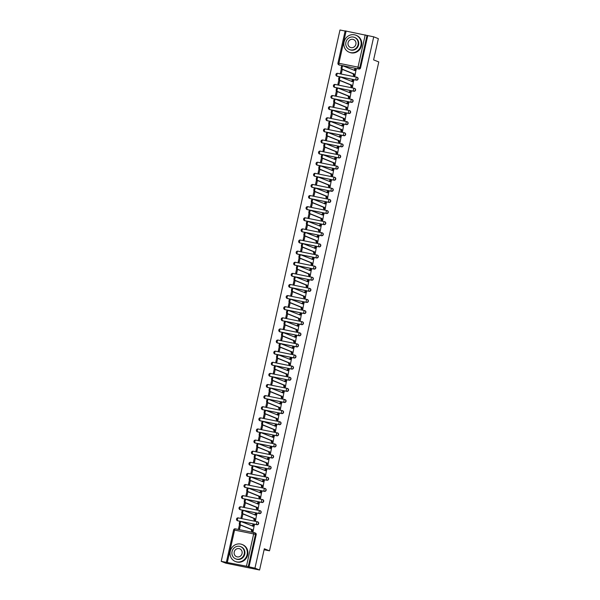<?xml version="1.0" encoding="UTF-8"?>
<svg xmlns="http://www.w3.org/2000/svg" width="600" height="600" viewBox="0 0 600 600"><rect width="100%" height="100%" fill="white"/><g stroke="black" fill="none" stroke-linecap="round" stroke-linejoin="round"><path stroke-width="0.9" d="M336.945 76.17A1.462 1.373 -68.3 0 0 337.29 76.29L356.385 80.153A1.462 1.373 -68.3 0 0 357.248 77.363A1.462 1.373 -68.3 0 0 357.112 77.325M334.455 87.285A1.462 1.373 -68.3 0 0 334.808 87.405L353.903 91.26A1.462 1.373 -68.3 0 0 354.765 88.477A1.462 1.373 -68.3 0 0 354.63 88.433M331.972 98.4A1.462 1.373 -68.3 0 0 332.325 98.52L351.42 102.375A1.462 1.373 -68.3 0 0 352.147 99.547M329.49 109.507A1.462 1.373 -68.3 0 0 329.835 109.635L348.938 113.49A1.462 1.373 -68.3 0 0 349.665 110.663M327.007 120.623A1.462 1.373 -68.3 0 0 327.353 120.75L346.447 124.605A1.462 1.373 -68.3 0 0 347.31 121.823A1.462 1.373 -68.3 0 0 347.183 121.778M324.517 131.738A1.462 1.373 -68.3 0 0 324.87 131.865L343.965 135.72A1.462 1.373 -68.3 0 0 344.827 132.938A1.462 1.373 -68.3 0 0 344.692 132.892M322.035 142.852A1.462 1.373 -68.3 0 0 322.388 142.98L341.483 146.835A1.462 1.373 -68.3 0 0 342.21 144.007M319.553 153.968A1.462 1.373 -68.3 0 0 319.897 154.095L339 157.95A1.462 1.373 -68.3 0 0 339.728 155.123M317.07 165.083A1.462 1.373 -68.3 0 0 317.415 165.203L336.51 169.065A1.462 1.373 -68.3 0 0 337.373 166.282A1.462 1.373 -68.3 0 0 337.245 166.238M314.58 176.197A1.462 1.373 -68.3 0 0 314.933 176.317L334.028 180.18A1.462 1.373 -68.3 0 0 334.89 177.39A1.462 1.373 -68.3 0 0 334.755 177.352M312.097 187.312A1.462 1.373 -68.3 0 0 312.45 187.433L331.545 191.295A1.462 1.373 -68.3 0 0 332.4 188.505A1.462 1.373 -68.3 0 0 332.272 188.46M309.615 198.428A1.462 1.373 -68.3 0 0 309.96 198.548L329.062 202.403A1.462 1.373 -68.3 0 0 329.79 199.575M307.132 209.535A1.462 1.373 -68.3 0 0 307.478 209.663L326.572 213.517A1.462 1.373 -68.3 0 0 327.435 210.735A1.462 1.373 -68.3 0 0 327.308 210.69M304.65 220.65A1.462 1.373 -68.3 0 0 304.995 220.778L324.09 224.632A1.462 1.373 -68.3 0 0 324.952 221.85A1.462 1.373 -68.3 0 0 324.817 221.805M302.16 231.765A1.462 1.373 -68.3 0 0 302.513 231.892L321.608 235.748A1.462 1.373 -68.3 0 0 322.335 232.92M299.678 242.88A1.462 1.373 -68.3 0 0 300.022 243.007L319.125 246.862A1.462 1.373 -68.3 0 0 319.853 244.035M297.195 253.995A1.462 1.373 -68.3 0 0 297.54 254.123L316.635 257.978A1.462 1.373 -68.3 0 0 317.498 255.195A1.462 1.373 -68.3 0 0 317.37 255.15M294.712 265.11A1.462 1.373 -68.3 0 0 295.058 265.23L314.153 269.093A1.462 1.373 -68.3 0 0 315.015 266.31A1.462 1.373 -68.3 0 0 314.88 266.265M292.222 276.225A1.462 1.373 -68.3 0 0 292.575 276.345L311.67 280.207A1.462 1.373 -68.3 0 0 312.397 277.38M289.74 287.34A1.462 1.373 -68.3 0 0 290.085 287.46L309.188 291.322A1.462 1.373 -68.3 0 0 310.043 288.532A1.462 1.373 -68.3 0 0 309.915 288.495M287.257 298.455A1.462 1.373 -68.3 0 0 287.603 298.575L306.697 302.43A1.462 1.373 -68.3 0 0 307.56 299.647A1.462 1.373 -68.3 0 0 307.433 299.603M284.775 309.57A1.462 1.373 -68.3 0 0 285.12 309.69L304.215 313.545A1.462 1.373 -68.3 0 0 305.077 310.763A1.462 1.373 -68.3 0 0 304.942 310.718M282.285 320.678A1.462 1.373 -68.3 0 0 282.638 320.805L301.733 324.66A1.462 1.373 -68.3 0 0 302.595 321.877A1.462 1.373 -68.3 0 0 302.46 321.832M279.803 331.793A1.462 1.373 -68.3 0 0 280.147 331.92L299.25 335.775A1.462 1.373 -68.3 0 0 299.978 332.947M277.32 342.907A1.462 1.373 -68.3 0 0 277.665 343.035L296.76 346.89A1.462 1.373 -68.3 0 0 297.623 344.108A1.462 1.373 -68.3 0 0 297.495 344.062M274.837 354.022A1.462 1.373 -68.3 0 0 275.183 354.15L294.278 358.005A1.462 1.373 -68.3 0 0 295.14 355.222A1.462 1.373 -68.3 0 0 295.005 355.178M272.347 365.138A1.462 1.373 -68.3 0 0 272.7 365.265L291.795 369.12A1.462 1.373 -68.3 0 0 292.522 366.293M269.865 376.252A1.462 1.373 -68.3 0 0 270.21 376.373L289.312 380.235A1.462 1.373 -68.3 0 0 290.04 377.407M267.382 387.368A1.462 1.373 -68.3 0 0 267.728 387.487L286.822 391.35A1.462 1.373 -68.3 0 0 287.685 388.56A1.462 1.373 -68.3 0 0 287.558 388.522M264.9 398.482A1.462 1.373 -68.3 0 0 265.245 398.603L284.34 402.465A1.462 1.373 -68.3 0 0 285.202 399.675A1.462 1.373 -68.3 0 0 285.067 399.63M262.41 409.597A1.462 1.373 -68.3 0 0 262.763 409.717L281.858 413.572A1.462 1.373 -68.3 0 0 282.72 410.79A1.462 1.373 -68.3 0 0 282.585 410.745M259.928 420.713A1.462 1.373 -68.3 0 0 260.272 420.832L279.375 424.688A1.462 1.373 -68.3 0 0 280.103 421.86M257.445 431.82A1.462 1.373 -68.3 0 0 257.79 431.947L276.892 435.803A1.462 1.373 -68.3 0 0 277.62 432.975M254.962 442.935A1.462 1.373 -68.3 0 0 255.308 443.062L274.403 446.918A1.462 1.373 -68.3 0 0 275.265 444.135A1.462 1.373 -68.3 0 0 275.13 444.09M252.472 454.05A1.462 1.373 -68.3 0 0 252.825 454.178L271.92 458.033A1.462 1.373 -68.3 0 0 272.647 455.205M249.99 465.165A1.462 1.373 -68.3 0 0 250.335 465.293L269.438 469.147A1.462 1.373 -68.3 0 0 270.165 466.32M247.507 476.28A1.462 1.373 -68.3 0 0 247.853 476.4L266.955 480.263A1.462 1.373 -68.3 0 0 267.683 477.435M245.025 487.395A1.462 1.373 -68.3 0 0 245.37 487.515L264.465 491.377A1.462 1.373 -68.3 0 0 265.327 488.595A1.462 1.373 -68.3 0 0 265.192 488.55M242.535 498.51A1.462 1.373 -68.3 0 0 242.888 498.63L261.983 502.493A1.462 1.373 -68.3 0 0 262.845 499.702A1.462 1.373 -68.3 0 0 262.71 499.665M240.053 509.625A1.462 1.373 -68.3 0 0 240.405 509.745L259.5 513.6A1.462 1.373 -68.3 0 0 260.228 510.772M237.57 520.74A1.462 1.373 -68.3 0 0 237.915 520.86L257.017 524.715A1.462 1.373 -68.3 0 0 257.745 521.888M345.12 31.035L339.983 30L221.212 561.345L246.45 566.213L253.665 533.933L234.57 530.077L227.355 562.35M259.582 570L254.955 568.162L373.725 36.818L378.353 38.655L373.605 59.887L378.788 61.95L269.505 550.83L264.322 548.768L259.582 570L225.84 563.183L221.212 561.345M345.24 30.922L367.755 35.61L360.54 67.883A1.462 1.373 111.7 0 1 358.875 69.037L339.053 64.89A1.462 1.373 111.7 0 1 338.835 64.823L339.555 65.115A1.462 1.373 -68.3 0 0 339.772 65.175M367.755 35.61L373.725 36.818M248.985 566.955L256.2 534.683L253.665 533.933A1.462 0.495 -78.6 0 1 254.415 532.688L235.32 528.832A1.462 1.462 0 0 0 233.603 529.942L234.57 530.077A1.462 0.495 -78.6 0 1 235.32 528.832A1.462 0.495 -78.6 0 1 235.35 528.84L254.385 532.68A1.462 0.495 -78.6 0 1 254.445 532.695A1.462 1.373 111.7 0 1 255.48 534.39L248.265 566.67L254.955 568.162M248.265 566.67L246.45 566.213M252.075 531.338L253.08 531.592L254.25 525.127M241.958 513.51L241.058 517.545L242.07 517.755L242.925 513.923M254.565 520.222L255.562 520.477L256.733 514.013M244.44 502.395L243.54 506.438L244.553 506.64L245.407 502.815M257.048 509.115L258.045 509.362L259.215 502.897M246.93 491.28L246.022 495.322L247.035 495.525L247.89 491.7M259.53 498L260.535 498.248L261.697 491.783M249.413 480.165L248.505 484.207L249.517 484.41L250.373 480.585M262.013 486.885L263.017 487.132L264.188 480.668M251.895 469.05L250.995 473.092L252.007 473.295L252.862 469.47M264.502 475.77L265.5 476.025L266.67 469.553M254.377 457.935L253.478 461.978L254.49 462.18L255.345 458.355M266.985 464.655L267.983 464.91L269.153 458.445M256.868 446.827L255.96 450.862L256.972 451.065L257.827 447.24M269.468 453.54L270.472 453.795L271.635 447.33M259.35 435.713L258.442 439.748L259.455 439.95L260.31 436.125M271.95 442.425L272.955 442.68L274.125 436.215M261.832 424.597L260.933 428.632L261.945 428.835L262.8 425.01M274.44 431.31L275.438 431.565L276.608 425.1M264.315 413.482L263.415 417.518L264.428 417.728L265.282 413.895M276.923 420.195L277.92 420.45L279.09 413.985M266.805 402.368L265.897 406.403L266.91 406.612L267.765 402.78M279.405 409.088L280.41 409.335L281.572 402.87M269.288 391.252L268.38 395.295L269.392 395.498L270.248 391.673M281.888 397.972L282.892 398.22L284.062 391.755M271.77 380.138L270.87 384.18L271.882 384.382L272.737 380.558M284.377 386.857L285.375 387.105L286.545 380.64M274.252 369.022L273.353 373.065L274.365 373.267L275.22 369.442M286.86 375.743L287.858 375.99L289.028 369.525M276.735 357.907L275.835 361.95L276.847 362.153L277.702 358.327M289.343 364.627L290.347 364.882L291.51 358.41M279.225 346.8L278.317 350.835L279.33 351.038L280.185 347.212M291.825 353.513L292.83 353.767L294 347.303M281.707 335.685L280.808 339.72L281.82 339.923L282.675 336.097M294.315 342.397L295.312 342.653L296.483 336.188M284.19 324.57L283.29 328.605L284.303 328.808L285.157 324.983M296.798 331.282L297.795 331.538L298.965 325.072M286.673 313.455L285.772 317.49L286.785 317.7L287.64 313.868M299.28 320.168L300.285 320.423L301.447 313.957M289.163 302.34L288.255 306.375L289.267 306.585L290.123 302.752M301.763 309.053L302.767 309.308L303.938 302.843M291.645 291.225L290.745 295.26L291.757 295.47L292.612 291.645M304.252 297.945L305.25 298.192L306.42 291.728M294.127 280.11L293.228 284.153L294.24 284.355L295.095 280.53M306.735 286.83L307.733 287.077L308.903 280.612M296.61 268.995L295.71 273.038L296.722 273.24L297.577 269.415M309.218 275.715L310.222 275.962L311.385 269.498M299.1 257.88L298.192 261.923L299.205 262.125L300.06 258.3M311.7 264.6L312.705 264.855L313.875 258.382M301.582 246.765L300.683 250.808L301.695 251.01L302.55 247.185M314.183 253.485L315.188 253.74L316.358 247.275M304.065 235.657L303.165 239.692L304.178 239.895L305.032 236.07M316.673 242.37L317.67 242.625L318.84 236.16M306.548 224.542L305.647 228.577L306.66 228.78L307.515 224.955M319.155 231.255L320.16 231.51L321.322 225.045M309.038 213.428L308.13 217.462L309.142 217.665L309.998 213.84M321.638 220.14L322.642 220.395L323.805 213.93M311.52 202.312L310.62 206.347L311.632 206.558L312.487 202.725M324.12 209.025L325.125 209.28L326.295 202.815M314.002 191.197L313.103 195.233L314.115 195.442L314.97 191.61M326.61 197.917L327.608 198.165L328.778 191.7M316.485 180.083L315.585 184.125L316.597 184.328L317.452 180.502M329.093 186.803L330.09 187.05L331.26 180.585M318.975 168.968L318.067 173.01L319.08 173.212L319.935 169.387M331.575 175.688L332.58 175.935L333.743 169.47M321.457 157.852L320.558 161.895L321.562 162.097L322.425 158.273M334.058 164.572L335.062 164.82L336.233 158.355M323.94 146.738L323.04 150.78L324.053 150.983L324.907 147.157M336.548 153.458L337.545 153.712L338.715 147.24M326.423 135.63L325.522 139.665L326.535 139.868L327.39 136.042M339.03 142.343L340.028 142.597L341.197 136.132M328.913 124.515L328.005 128.55L329.017 128.752L329.873 124.927M341.513 131.227L342.517 131.483L343.68 125.017M331.395 113.4L330.487 117.435L331.5 117.637L332.355 113.812M343.995 120.113L345 120.368L346.17 113.903M333.877 102.285L332.978 106.32L333.99 106.53L334.845 102.698M346.485 108.998L347.483 109.252L348.653 102.788M336.36 91.17L335.46 95.205L336.472 95.415L337.327 91.582M348.968 97.882L349.965 98.137L351.135 91.672M338.85 80.055L337.942 84.09L338.955 84.3L339.81 80.468M351.45 86.775L352.455 87.023L353.618 80.558M341.332 68.94L340.425 72.983L341.438 73.185L342.293 69.36M353.933 75.66L354.938 75.907L356.108 69.442M264.105 549.743L269.505 550.83M239.475 524.625L238.567 528.66L239.58 528.87L240.442 525.037M256.2 534.683A1.462 1.373 -68.3 0 0 255.39 533.048L254.67 532.763A1.462 1.462 0 0 0 254.415 532.688M254.505 525.225L253.95 525.007A1.462 0.495 101.4 0 0 253.92 525A1.462 0.495 101.4 0 0 253.17 526.245L241.178 521.595A1.68 0.57 101.4 0 0 241.147 521.58A1.68 0.57 101.4 0 0 240.263 523.072A1.68 0.57 101.4 0 0 240.442 524.873L252.382 529.74A1.462 0.495 101.4 0 0 252.532 531.352L251.655 531.173A1.462 0.495 -78.6 0 1 251.513 529.56L239.565 524.692A1.68 0.57 -78.6 0 1 239.392 522.893A1.68 0.57 -78.6 0 1 240.27 521.408A1.68 0.57 -78.6 0 1 240.3 521.415L241.11 521.58M252.33 531.442L251.655 531.173M252.3 526.02A1.462 0.495 -78.6 0 1 253.042 524.82A1.462 0.495 -78.6 0 1 253.072 524.827L253.89 525M253.087 531.57L252.532 531.352M252.413 529.635L251.535 529.455M256.987 514.118L256.433 513.893A1.462 0.495 101.4 0 0 256.403 513.885A1.462 0.495 101.4 0 0 255.653 515.138L243.66 510.48A1.68 0.57 101.4 0 0 243.63 510.472A1.68 0.57 101.4 0 0 242.752 511.957A1.68 0.57 101.4 0 0 242.933 513.757L254.873 518.625A1.462 0.495 101.4 0 0 255.015 520.237L254.138 520.058A1.462 0.495 -78.6 0 1 253.995 518.445L242.055 513.577A1.68 0.57 -78.6 0 1 241.875 511.778A1.68 0.57 -78.6 0 1 242.752 510.293A1.68 0.57 -78.6 0 1 242.782 510.3L243.593 510.465M254.82 520.327L254.138 520.058M254.782 514.905A1.462 0.495 -78.6 0 1 255.525 513.705A1.462 0.495 -78.6 0 1 255.555 513.72L255.525 513.705M255.57 520.455L255.015 520.237M254.895 518.52L254.017 518.34M259.47 503.002L258.915 502.778A1.462 0.495 101.4 0 0 258.135 504.022L246.15 499.365A1.68 0.57 101.4 0 0 246.112 499.357A1.68 0.57 101.4 0 0 245.235 500.842A1.68 0.57 101.4 0 0 245.415 502.643L257.355 507.51A1.462 0.495 101.4 0 0 257.498 509.123L256.62 508.942A1.462 0.495 -78.6 0 1 256.478 507.33L244.538 502.463A1.68 0.57 -78.6 0 1 244.358 500.662A1.68 0.57 -78.6 0 1 245.235 499.178A1.68 0.57 -78.6 0 1 245.272 499.185L246.075 499.35M257.303 509.213L256.62 508.942M257.272 503.79A1.462 0.495 -78.6 0 1 258.015 502.597A1.462 0.495 -78.6 0 1 258.038 502.605L258.862 502.77M258.915 502.778A1.462 0.495 101.4 0 0 258.892 502.77L258.015 502.597M258.053 509.34L257.498 509.123M257.377 507.405L256.5 507.225M261.952 491.888L261.405 491.662A1.462 0.495 101.4 0 0 261.375 491.655A1.462 0.495 101.4 0 0 260.618 492.908L248.632 488.25A1.68 0.57 101.4 0 0 248.595 488.243A1.68 0.57 101.4 0 0 247.718 489.728A1.68 0.57 101.4 0 0 247.897 491.528L259.837 496.395A1.462 0.495 101.4 0 0 259.987 498.007L259.11 497.827A1.462 0.495 -78.6 0 1 258.96 496.222L247.02 491.347A1.68 0.57 -78.6 0 1 246.84 489.548A1.68 0.57 -78.6 0 1 247.718 488.062A1.68 0.57 -78.6 0 1 247.755 488.07L248.565 488.235M259.785 498.097L259.11 497.827M259.755 492.675A1.462 0.495 -78.6 0 1 260.498 491.482A1.462 0.495 -78.6 0 1 260.528 491.49L261.345 491.655M260.535 498.225L259.987 498.007M259.86 496.29L258.983 496.11M247.11 554.662A9.143 8.587 -68.3 0 0 242.055 544.47A9.143 8.587 -68.3 0 0 230.235 551.257A9.143 8.587 -68.3 0 0 235.29 561.45A9.143 8.587 -68.3 0 0 247.11 554.662M235.29 561.45L235.875 561.683A9.143 8.587 -68.3 0 0 247.688 554.895A9.143 8.587 -68.3 0 0 242.632 544.702L242.055 544.47M240.57 546.63L241.103 546.847A6.577 6.188 111.7 0 1 244.748 554.19A6.577 6.188 111.7 0 1 236.235 559.072L235.702 558.862A6.577 6.188 -68.3 0 0 244.215 553.972A6.577 6.188 -68.3 0 0 240.57 546.63A6.577 6.188 -68.3 0 0 232.065 551.52A6.577 6.188 -68.3 0 0 235.702 558.862M234.225 551.955A4.238 3.982 -68.3 0 0 236.572 556.688A4.238 3.982 -68.3 0 0 242.055 553.537A4.238 3.982 -68.3 0 0 239.708 548.805A4.238 3.982 -68.3 0 0 234.225 551.955M360.938 45.405A9.143 8.587 -68.3 0 0 355.882 35.213A9.143 8.587 -68.3 0 0 344.07 42A9.143 8.587 -68.3 0 0 349.125 52.193A9.143 8.587 -68.3 0 0 360.938 45.405M349.125 52.193L349.702 52.425A9.143 8.587 -68.3 0 0 361.522 45.638A9.143 8.587 -68.3 0 0 356.468 35.438L355.882 35.213M354.405 37.373L354.938 37.59A6.577 6.188 111.7 0 1 358.575 44.925A6.577 6.188 111.7 0 1 350.07 49.815L349.538 49.605A6.577 6.188 -68.3 0 0 358.043 44.715A6.577 6.188 -68.3 0 0 354.405 37.373A6.577 6.188 -68.3 0 0 345.9 42.263A6.577 6.188 -68.3 0 0 349.538 49.605M348.06 42.697A4.238 3.982 -68.3 0 0 350.4 47.43A4.238 3.982 -68.3 0 0 355.882 44.28A4.238 3.982 -68.3 0 0 353.543 39.547A4.238 3.982 -68.3 0 0 348.06 42.697M264.442 480.772L263.888 480.555A1.462 0.495 101.4 0 0 263.858 480.54A1.462 0.495 101.4 0 0 263.108 481.793L251.115 477.135A1.68 0.57 101.4 0 0 251.085 477.127A1.68 0.57 101.4 0 0 250.2 478.612A1.68 0.57 101.4 0 0 250.38 480.412L262.32 485.28A1.462 0.495 101.4 0 0 262.47 486.893L261.593 486.713A1.462 0.495 -78.6 0 1 261.442 485.107L249.502 480.24A1.68 0.57 -78.6 0 1 249.322 478.433A1.68 0.57 -78.6 0 1 250.208 476.947A1.68 0.57 -78.6 0 1 250.237 476.963L251.048 477.12M262.267 486.982L261.593 486.713M262.237 481.56A1.462 0.495 -78.6 0 1 262.98 480.368A1.462 0.495 -78.6 0 1 263.01 480.375L263.827 480.54M263.025 487.11L262.47 486.893M262.35 485.175L261.472 484.995M266.925 469.658L266.37 469.44A1.462 0.495 101.4 0 0 266.34 469.425A1.462 0.495 101.4 0 0 265.59 470.678L253.597 466.02A1.68 0.57 101.4 0 0 253.567 466.013A1.68 0.57 101.4 0 0 252.69 467.498A1.68 0.57 101.4 0 0 252.87 469.298L264.81 474.165A1.462 0.495 101.4 0 0 264.952 475.778L264.075 475.597A1.462 0.495 -78.6 0 1 263.933 473.993L251.993 469.125A1.68 0.57 -78.6 0 1 251.812 467.317A1.68 0.57 -78.6 0 1 252.69 465.832A1.68 0.57 -78.6 0 1 252.72 465.847L253.53 466.005M264.757 475.868L264.075 475.597M264.72 470.452A1.462 0.495 -78.6 0 1 265.462 469.252A1.462 0.495 -78.6 0 1 265.493 469.26L265.462 469.252M265.507 475.995L264.952 475.778M264.832 474.06L263.955 473.888M269.407 458.543L268.853 458.325A1.462 0.495 101.4 0 0 268.072 459.562L256.08 454.905A1.68 0.57 101.4 0 0 256.05 454.897A1.68 0.57 101.4 0 0 255.173 456.382A1.68 0.57 101.4 0 0 255.353 458.183L267.293 463.058A1.462 0.495 101.4 0 0 267.435 464.662L266.558 464.49A1.462 0.495 -78.6 0 1 266.415 462.877L254.475 458.01A1.68 0.57 -78.6 0 1 254.295 456.21A1.68 0.57 -78.6 0 1 255.173 454.717A1.68 0.57 -78.6 0 1 255.21 454.732L256.013 454.897M267.24 464.76L266.558 464.49M267.21 459.338A1.462 0.495 -78.6 0 1 267.952 458.138A1.462 0.495 -78.6 0 1 267.975 458.145L268.8 458.31M268.853 458.325A1.462 0.495 101.4 0 0 268.83 458.317L267.952 458.138M267.99 464.888L267.435 464.662M267.315 462.945L266.438 462.772M271.89 447.428L271.343 447.21A1.462 0.495 101.4 0 0 271.312 447.202A1.462 0.495 101.4 0 0 270.555 448.447L258.57 443.79A1.68 0.57 101.4 0 0 258.532 443.783A1.68 0.57 101.4 0 0 257.655 445.268A1.68 0.57 101.4 0 0 257.835 447.067L269.775 451.942A1.462 0.495 101.4 0 0 269.925 453.548L269.048 453.375A1.462 0.495 -78.6 0 1 268.897 451.763L256.957 446.895A1.68 0.57 -78.6 0 1 256.778 445.095A1.68 0.57 -78.6 0 1 257.655 443.61A1.68 0.57 -78.6 0 1 257.692 443.618L258.502 443.783M269.722 453.645L269.048 453.375M269.692 448.222A1.462 0.495 -78.6 0 1 270.435 447.022A1.462 0.495 -78.6 0 1 270.465 447.03L271.282 447.195M270.472 453.772L269.925 453.548M269.798 451.83L268.92 451.658M274.38 436.312L273.825 436.095A1.462 0.495 101.4 0 0 273.795 436.088A1.462 0.495 101.4 0 0 273.038 437.332L261.053 432.683A1.68 0.57 101.4 0 0 261.022 432.668A1.68 0.57 101.4 0 0 260.138 434.153A1.68 0.57 101.4 0 0 260.317 435.96L272.257 440.827A1.462 0.495 101.4 0 0 272.407 442.433L271.53 442.26A1.462 0.495 -78.6 0 1 271.38 440.647L259.44 435.78A1.68 0.57 -78.6 0 1 259.26 433.98A1.68 0.57 -78.6 0 1 260.145 432.495A1.68 0.57 -78.6 0 1 260.175 432.502L260.985 432.668M272.205 442.53L271.53 442.26M272.175 437.107A1.462 0.495 -78.6 0 1 272.918 435.908A1.462 0.495 -78.6 0 1 272.947 435.915L273.765 436.08M272.962 442.658L272.407 442.433M272.288 440.715L271.41 440.543M276.862 425.197L276.308 424.98A1.462 0.495 101.4 0 0 276.278 424.972A1.462 0.495 101.4 0 0 275.528 426.217L263.535 421.567A1.68 0.57 101.4 0 0 263.505 421.553A1.68 0.57 101.4 0 0 262.627 423.037A1.68 0.57 101.4 0 0 262.808 424.845L274.748 429.713A1.462 0.495 101.4 0 0 274.89 431.317L274.013 431.145A1.462 0.495 -78.6 0 1 273.87 429.533L261.93 424.665A1.68 0.57 -78.6 0 1 261.75 422.865A1.68 0.57 -78.6 0 1 262.627 421.38A1.68 0.57 -78.6 0 1 262.657 421.388L263.468 421.553M274.695 431.415L274.013 431.145M274.657 425.993A1.462 0.495 -78.6 0 1 275.4 424.793A1.462 0.495 -78.6 0 1 275.43 424.8L276.248 424.965M275.445 431.543L274.89 431.317M274.77 429.607L273.892 429.428M279.345 414.082L278.79 413.865A1.462 0.495 101.4 0 0 278.01 415.103L266.017 410.452A1.68 0.57 101.4 0 0 265.987 410.438A1.68 0.57 101.4 0 0 265.11 411.93A1.68 0.57 101.4 0 0 265.29 413.73L277.23 418.597A1.462 0.495 101.4 0 0 277.373 420.21L276.495 420.03A1.462 0.495 -78.6 0 1 276.353 418.418L264.413 413.55A1.68 0.57 -78.6 0 1 264.233 411.75A1.68 0.57 -78.6 0 1 265.11 410.265A1.68 0.57 -78.6 0 1 265.14 410.272L265.95 410.438M277.178 420.3L276.495 420.03M277.147 414.877A1.462 0.495 -78.6 0 1 277.89 413.678A1.462 0.495 -78.6 0 1 277.913 413.692L278.737 413.857M278.79 413.865A1.462 0.495 101.4 0 0 278.767 413.857L277.89 413.678M277.928 420.428L277.373 420.21M277.252 418.493L276.375 418.312M281.827 402.975L281.28 402.75A1.462 0.495 101.4 0 0 281.25 402.743A1.462 0.495 101.4 0 0 280.493 403.995L268.507 399.338A1.68 0.57 101.4 0 0 268.47 399.33A1.68 0.57 101.4 0 0 267.593 400.815A1.68 0.57 101.4 0 0 267.772 402.615L279.712 407.482A1.462 0.495 101.4 0 0 279.862 409.095L278.985 408.915A1.462 0.495 -78.6 0 1 278.835 407.303L266.895 402.435A1.68 0.57 -78.6 0 1 266.715 400.635A1.68 0.57 -78.6 0 1 267.593 399.15A1.68 0.57 -78.6 0 1 267.63 399.158L268.44 399.322M279.66 409.185L278.985 408.915M279.63 403.763A1.462 0.495 -78.6 0 1 280.373 402.562A1.462 0.495 -78.6 0 1 280.403 402.577L281.22 402.743M280.41 409.312L279.862 409.095M279.735 407.377L278.858 407.197M284.317 391.86L283.763 391.635A1.462 0.495 101.4 0 0 283.733 391.627A1.462 0.495 101.4 0 0 282.975 392.88L270.99 388.222A1.68 0.57 101.4 0 0 270.952 388.215A1.68 0.57 101.4 0 0 270.075 389.7A1.68 0.57 101.4 0 0 270.255 391.5L282.195 396.368A1.462 0.495 101.4 0 0 282.345 397.98L281.468 397.8A1.462 0.495 -78.6 0 1 281.317 396.195L269.377 391.32A1.68 0.57 -78.6 0 1 269.197 389.52A1.68 0.57 -78.6 0 1 270.082 388.035A1.68 0.57 -78.6 0 1 270.112 388.043L270.082 388.035M282.142 398.07L281.468 397.8M282.112 392.647A1.462 0.495 -78.6 0 1 282.855 391.455A1.462 0.495 -78.6 0 1 282.885 391.463L283.702 391.627M282.9 398.197L282.345 397.98M282.225 396.263L281.347 396.082M286.8 380.745L286.245 380.52A1.462 0.495 101.4 0 0 286.215 380.513A1.462 0.495 101.4 0 0 285.465 381.765L273.472 377.108A1.68 0.57 101.4 0 0 273.442 377.1A1.68 0.57 101.4 0 0 272.565 378.585A1.68 0.57 101.4 0 0 272.737 380.385L284.685 385.252A1.462 0.495 101.4 0 0 284.827 386.865L283.95 386.685A1.462 0.495 -78.6 0 1 283.808 385.08L271.868 380.205A1.68 0.57 -78.6 0 1 271.688 378.405A1.68 0.57 -78.6 0 1 272.565 376.92A1.68 0.57 -78.6 0 1 272.595 376.928L273.405 377.093M284.632 386.955L283.95 386.685M284.595 381.532A1.462 0.495 -78.6 0 1 285.337 380.34A1.462 0.495 -78.6 0 1 285.368 380.347L285.337 380.34M285.382 387.082L284.827 386.865M284.707 385.147L283.83 384.967M289.282 369.63L288.728 369.413A1.462 0.495 101.4 0 0 287.947 370.65L275.955 365.993A1.68 0.57 101.4 0 0 275.925 365.985A1.68 0.57 101.4 0 0 275.048 367.47A1.68 0.57 101.4 0 0 275.228 369.27L287.168 374.138A1.462 0.495 101.4 0 0 287.31 375.75L286.433 375.57A1.462 0.495 -78.6 0 1 286.29 373.965L274.35 369.097A1.68 0.57 -78.6 0 1 274.17 367.29A1.68 0.57 -78.6 0 1 275.048 365.805A1.68 0.57 -78.6 0 1 275.077 365.82L275.888 365.978M287.115 375.84L286.433 375.57M287.085 370.418A1.462 0.495 -78.6 0 1 287.827 369.225A1.462 0.495 -78.6 0 1 287.85 369.233L288.668 369.397M288.728 369.413A1.462 0.495 101.4 0 0 288.697 369.397L287.827 369.225M287.865 375.968L287.31 375.75M287.19 374.032L286.312 373.853M291.765 358.515L291.218 358.298A1.462 0.495 101.4 0 0 291.188 358.29A1.462 0.495 101.4 0 0 290.43 359.535L278.445 354.877A1.68 0.57 101.4 0 0 278.407 354.87A1.68 0.57 101.4 0 0 277.53 356.355A1.68 0.57 101.4 0 0 277.71 358.155L289.65 363.022A1.462 0.495 101.4 0 0 289.8 364.635L288.923 364.455A1.462 0.495 -78.6 0 1 288.772 362.85L276.832 357.983A1.68 0.57 -78.6 0 1 276.653 356.175A1.68 0.57 -78.6 0 1 277.53 354.69A1.68 0.57 -78.6 0 1 277.567 354.705L278.377 354.862M289.597 364.725L288.923 364.455M289.567 359.31A1.462 0.495 -78.6 0 1 290.31 358.11A1.462 0.495 -78.6 0 1 290.34 358.118L291.157 358.282M290.347 364.853L289.8 364.635M289.673 362.918L288.795 362.745M294.255 347.4L293.7 347.183A1.462 0.495 101.4 0 0 293.67 347.175A1.462 0.495 101.4 0 0 292.913 348.42L280.928 343.763A1.68 0.57 101.4 0 0 280.89 343.755A1.68 0.57 101.4 0 0 280.013 345.24A1.68 0.57 101.4 0 0 280.192 347.04L292.132 351.915A1.462 0.495 101.4 0 0 292.282 353.52L291.405 353.347A1.462 0.495 -78.6 0 1 291.255 351.735L279.315 346.868A1.68 0.57 -78.6 0 1 279.135 345.067A1.68 0.57 -78.6 0 1 280.013 343.575A1.68 0.57 -78.6 0 1 280.05 343.59L280.013 343.575M292.08 353.618L291.405 353.347M292.05 348.195A1.462 0.495 -78.6 0 1 292.793 346.995A1.462 0.495 -78.6 0 1 292.822 347.002L293.64 347.168M292.837 353.745L292.282 353.52M292.163 351.803L291.285 351.63M296.737 336.285L296.183 336.067A1.462 0.495 101.4 0 0 296.153 336.06A1.462 0.495 101.4 0 0 295.403 337.305L283.41 332.655A1.68 0.57 101.4 0 0 283.38 332.64A1.68 0.57 101.4 0 0 282.502 334.125A1.68 0.57 101.4 0 0 282.675 335.925L294.623 340.8A1.462 0.495 101.4 0 0 294.765 342.405L293.888 342.233A1.462 0.495 -78.6 0 1 293.745 340.62L281.805 335.752A1.68 0.57 -78.6 0 1 281.625 333.952A1.68 0.57 -78.6 0 1 282.502 332.468A1.68 0.57 -78.6 0 1 282.532 332.475L283.343 332.64M294.57 342.502L293.888 342.233M294.532 337.08A1.462 0.495 -78.6 0 1 295.275 335.88A1.462 0.495 -78.6 0 1 295.305 335.888L296.123 336.053M295.32 342.63L294.765 342.405M294.645 340.688L293.767 340.515M299.22 325.17L298.665 324.952A1.462 0.495 101.4 0 0 297.885 326.19L285.892 321.54A1.68 0.57 101.4 0 0 285.862 321.525A1.68 0.57 101.4 0 0 284.985 323.01A1.68 0.57 101.4 0 0 285.165 324.817L297.105 329.685A1.462 0.495 101.4 0 0 297.248 331.29L296.37 331.118A1.462 0.495 -78.6 0 1 296.228 329.505L284.288 324.638A1.68 0.57 -78.6 0 1 284.108 322.837A1.68 0.57 -78.6 0 1 284.985 321.353A1.68 0.57 -78.6 0 1 285.015 321.36L285.825 321.525M297.053 331.388L296.37 331.118M297.015 325.965A1.462 0.495 -78.6 0 1 297.757 324.765A1.462 0.495 -78.6 0 1 297.788 324.772L298.605 324.938M298.665 324.952A1.462 0.495 101.4 0 0 298.635 324.945L297.757 324.765M297.803 331.515L297.248 331.29M297.127 329.58L296.25 329.4M301.702 314.055L301.155 313.837A1.462 0.495 101.4 0 0 301.125 313.83A1.462 0.495 101.4 0 0 300.368 315.075L288.382 310.425A1.68 0.57 101.4 0 0 288.345 310.41A1.68 0.57 101.4 0 0 287.468 311.903A1.68 0.57 101.4 0 0 287.647 313.702L299.587 318.57A1.462 0.495 101.4 0 0 299.737 320.183L298.86 320.002A1.462 0.495 -78.6 0 1 298.71 318.39L286.77 313.522A1.68 0.57 -78.6 0 1 286.59 311.722A1.68 0.57 -78.6 0 1 287.468 310.237A1.68 0.57 -78.6 0 1 287.505 310.245L288.315 310.41M299.535 320.272L298.86 320.002M299.505 314.85A1.462 0.495 -78.6 0 1 300.248 313.65A1.462 0.495 -78.6 0 1 300.278 313.657L301.095 313.83M300.285 320.4L299.737 320.183M299.61 318.465L298.733 318.285M304.185 302.947L303.638 302.722A1.462 0.495 101.4 0 0 303.608 302.715A1.462 0.495 101.4 0 0 302.85 303.968L290.865 299.31A1.68 0.57 101.4 0 0 290.827 299.303A1.68 0.57 101.4 0 0 289.95 300.788A1.68 0.57 101.4 0 0 290.13 302.587L302.07 307.455A1.462 0.495 101.4 0 0 302.22 309.067L301.343 308.888A1.462 0.495 -78.6 0 1 301.192 307.275L289.252 302.407A1.68 0.57 -78.6 0 1 289.072 300.608A1.68 0.57 -78.6 0 1 289.95 299.123A1.68 0.57 -78.6 0 1 289.987 299.13L289.95 299.123M302.017 309.157L301.343 308.888M301.987 303.735A1.462 0.495 -78.6 0 1 302.73 302.535A1.462 0.495 -78.6 0 1 302.76 302.55L303.577 302.715M302.775 309.285L302.22 309.067M302.1 307.35L301.222 307.17M306.675 291.832L306.12 291.608A1.462 0.495 101.4 0 0 306.09 291.6A1.462 0.495 101.4 0 0 305.34 292.853L293.347 288.195A1.68 0.57 101.4 0 0 293.317 288.188A1.68 0.57 101.4 0 0 292.44 289.673A1.68 0.57 101.4 0 0 292.612 291.472L304.56 296.34A1.462 0.495 101.4 0 0 304.702 297.952L303.825 297.772A1.462 0.495 -78.6 0 1 303.683 296.16L291.735 291.293A1.68 0.57 -78.6 0 1 291.562 289.493A1.68 0.57 -78.6 0 1 292.44 288.007A1.68 0.57 -78.6 0 1 292.47 288.015L293.28 288.18M304.5 298.043L303.825 297.772M304.47 292.62A1.462 0.495 -78.6 0 1 305.212 291.428A1.462 0.495 -78.6 0 1 305.243 291.435L305.212 291.428M305.257 298.17L304.702 297.952M304.582 296.235L303.705 296.055M309.157 280.718L308.603 280.493A1.462 0.495 101.4 0 0 307.822 281.737L295.83 277.08A1.68 0.57 101.4 0 0 295.8 277.072A1.68 0.57 101.4 0 0 294.923 278.558A1.68 0.57 101.4 0 0 295.103 280.358L307.043 285.225A1.462 0.495 101.4 0 0 307.185 286.837L306.308 286.657A1.462 0.495 -78.6 0 1 306.165 285.053L294.225 280.178A1.68 0.57 -78.6 0 1 294.045 278.377A1.68 0.57 -78.6 0 1 294.923 276.892A1.68 0.57 -78.6 0 1 294.952 276.9L295.763 277.065M306.99 286.928L306.308 286.657M306.952 281.505A1.462 0.495 -78.6 0 1 307.695 280.312A1.462 0.495 -78.6 0 1 307.725 280.32L308.543 280.485M308.603 280.493A1.462 0.495 101.4 0 0 308.572 280.485L307.695 280.312M307.74 287.055L307.185 286.837M307.065 285.12L306.188 284.94M311.64 269.603L311.093 269.385A1.462 0.495 101.4 0 0 311.062 269.37A1.462 0.495 101.4 0 0 310.305 270.623L298.32 265.965A1.68 0.57 101.4 0 0 298.282 265.957A1.68 0.57 101.4 0 0 297.405 267.442A1.68 0.57 101.4 0 0 297.585 269.243L309.525 274.11A1.462 0.495 101.4 0 0 309.675 275.722L308.798 275.543A1.462 0.495 -78.6 0 1 308.647 273.938L296.707 269.062A1.68 0.57 -78.6 0 1 296.528 267.263A1.68 0.57 -78.6 0 1 297.405 265.778A1.68 0.57 -78.6 0 1 297.442 265.793L298.252 265.95M309.472 275.812L308.798 275.543M309.442 270.39A1.462 0.495 -78.6 0 1 310.185 269.197A1.462 0.495 -78.6 0 1 310.215 269.205L311.032 269.37M310.222 275.94L309.675 275.722M309.548 274.005L308.67 273.825M314.123 258.487L313.575 258.27A1.462 0.495 101.4 0 0 313.545 258.255A1.462 0.495 101.4 0 0 312.788 259.507L300.803 254.85A1.68 0.57 101.4 0 0 300.765 254.843A1.68 0.57 101.4 0 0 299.888 256.327A1.68 0.57 101.4 0 0 300.067 258.127L312.007 262.995A1.462 0.495 101.4 0 0 312.157 264.608L311.28 264.428A1.462 0.495 -78.6 0 1 311.13 262.822L299.19 257.955A1.68 0.57 -78.6 0 1 299.01 256.147A1.68 0.57 -78.6 0 1 299.888 254.663A1.68 0.57 -78.6 0 1 299.925 254.678L299.888 254.663M311.955 264.697L311.28 264.428M311.925 259.282A1.462 0.495 -78.6 0 1 312.668 258.082A1.462 0.495 -78.6 0 1 312.697 258.09L313.515 258.255M312.705 264.825L312.157 264.608M312.038 262.89L311.16 262.718M316.612 247.373L316.058 247.155A1.462 0.495 101.4 0 0 316.028 247.147A1.462 0.495 101.4 0 0 315.278 248.392L303.285 243.735A1.68 0.57 101.4 0 0 303.255 243.728A1.68 0.57 101.4 0 0 302.377 245.212A1.68 0.57 101.4 0 0 302.55 247.013L314.498 251.888A1.462 0.495 101.4 0 0 314.64 253.493L313.763 253.32A1.462 0.495 -78.6 0 1 313.62 251.708L301.673 246.84A1.68 0.57 -78.6 0 1 301.5 245.04A1.68 0.57 -78.6 0 1 302.377 243.548A1.68 0.57 -78.6 0 1 302.407 243.562L303.218 243.728M314.438 253.59L313.763 253.32M314.407 248.167A1.462 0.495 -78.6 0 1 315.15 246.968A1.462 0.495 -78.6 0 1 315.18 246.975L315.998 247.14M315.195 253.71L314.64 253.493M314.52 251.775L313.642 251.603M319.095 236.257L318.54 236.04A1.462 0.495 101.4 0 0 317.76 237.278L305.767 232.62A1.68 0.57 101.4 0 0 305.737 232.612A1.68 0.57 101.4 0 0 304.86 234.097A1.68 0.57 101.4 0 0 305.04 235.897L316.98 240.772A1.462 0.495 101.4 0 0 317.123 242.377L316.245 242.205A1.462 0.495 -78.6 0 1 316.103 240.593L304.163 235.725A1.68 0.57 -78.6 0 1 303.983 233.925A1.68 0.57 -78.6 0 1 304.86 232.44A1.68 0.57 -78.6 0 1 304.89 232.447L305.7 232.612M316.928 242.475L316.245 242.205M316.89 237.053A1.462 0.495 -78.6 0 1 317.632 235.853A1.462 0.495 -78.6 0 1 317.663 235.86L318.48 236.025M318.54 236.04A1.462 0.495 101.4 0 0 318.51 236.032L317.632 235.853M317.678 242.603L317.123 242.377M317.002 240.66L316.125 240.487M321.577 225.142L321.03 224.925A1.462 0.495 101.4 0 0 321 224.917A1.462 0.495 101.4 0 0 320.243 226.163L308.257 221.513A1.68 0.57 101.4 0 0 308.22 221.498A1.68 0.57 101.4 0 0 307.343 222.983A1.68 0.57 101.4 0 0 307.522 224.79L319.462 229.657A1.462 0.495 101.4 0 0 319.612 231.263L318.735 231.09A1.462 0.495 -78.6 0 1 318.585 229.478L306.645 224.61A1.68 0.57 -78.6 0 1 306.465 222.81A1.68 0.57 -78.6 0 1 307.343 221.325A1.68 0.57 -78.6 0 1 307.38 221.333L308.19 221.498M319.41 231.36L318.735 231.09M319.38 225.938A1.462 0.495 -78.6 0 1 320.123 224.737A1.462 0.495 -78.6 0 1 320.153 224.745L320.97 224.91M320.16 231.487L319.612 231.263M319.485 229.545L318.608 229.373M324.06 214.028L323.513 213.81A1.462 0.495 101.4 0 0 323.483 213.803A1.462 0.495 101.4 0 0 322.725 215.048L310.74 210.397A1.68 0.57 101.4 0 0 310.702 210.382A1.68 0.57 101.4 0 0 309.825 211.868A1.68 0.57 101.4 0 0 310.005 213.675L321.945 218.542A1.462 0.495 101.4 0 0 322.095 220.147L321.218 219.975A1.462 0.495 -78.6 0 1 321.067 218.362L309.127 213.495A1.68 0.57 -78.6 0 1 308.947 211.695A1.68 0.57 -78.6 0 1 309.825 210.21A1.68 0.57 -78.6 0 1 309.862 210.218L309.825 210.21M321.892 220.245L321.218 219.975M321.862 214.822A1.462 0.495 -78.6 0 1 322.605 213.623A1.462 0.495 -78.6 0 1 322.635 213.63L323.452 213.795M322.642 220.373L322.095 220.147M321.968 218.438L321.097 218.257M326.55 202.913L325.995 202.695A1.462 0.495 101.4 0 0 325.965 202.688A1.462 0.495 101.4 0 0 325.215 203.933L313.222 199.282A1.68 0.57 101.4 0 0 313.192 199.267A1.68 0.57 101.4 0 0 312.315 200.76A1.68 0.57 101.4 0 0 312.487 202.56L324.435 207.428A1.462 0.495 101.4 0 0 324.577 209.04L323.7 208.86A1.462 0.495 -78.6 0 1 323.558 207.248L311.61 202.38A1.68 0.57 -78.6 0 1 311.438 200.58A1.68 0.57 -78.6 0 1 312.315 199.095A1.68 0.57 -78.6 0 1 312.345 199.103L313.155 199.267M324.375 209.13L323.7 208.86M324.345 203.708A1.462 0.495 -78.6 0 1 325.087 202.507A1.462 0.495 -78.6 0 1 325.118 202.522L325.087 202.507M325.132 209.257L324.577 209.04M324.457 207.322L323.58 207.142M329.032 191.805L328.478 191.58A1.462 0.495 101.4 0 0 327.697 192.825L315.705 188.167A1.68 0.57 101.4 0 0 315.675 188.16A1.68 0.57 101.4 0 0 314.798 189.645A1.68 0.57 101.4 0 0 314.978 191.445L326.918 196.312A1.462 0.495 101.4 0 0 327.06 197.925L326.183 197.745A1.462 0.495 -78.6 0 1 326.04 196.132L314.1 191.265A1.68 0.57 -78.6 0 1 313.92 189.465A1.68 0.57 -78.6 0 1 314.798 187.98A1.68 0.57 -78.6 0 1 314.827 187.988L315.638 188.153M326.865 198.015L326.183 197.745M326.827 192.593A1.462 0.495 -78.6 0 1 327.57 191.392A1.462 0.495 -78.6 0 1 327.6 191.407L328.418 191.572M328.478 191.58A1.462 0.495 101.4 0 0 328.447 191.572L327.57 191.392M327.615 198.142L327.06 197.925M326.94 196.208L326.062 196.028M331.515 180.69L330.96 180.465A1.462 0.495 101.4 0 0 330.938 180.458A1.462 0.495 101.4 0 0 330.18 181.71L318.195 177.053A1.68 0.57 101.4 0 0 318.157 177.045A1.68 0.57 101.4 0 0 317.28 178.53A1.68 0.57 101.4 0 0 317.46 180.33L329.4 185.197A1.462 0.495 101.4 0 0 329.55 186.81L328.673 186.63A1.462 0.495 -78.6 0 1 328.522 185.025L316.582 180.15A1.68 0.57 -78.6 0 1 316.403 178.35A1.68 0.57 -78.6 0 1 317.28 176.865A1.68 0.57 -78.6 0 1 317.317 176.873L318.12 177.038M329.347 186.9L328.673 186.63M329.317 181.477A1.462 0.495 -78.6 0 1 330.06 180.285A1.462 0.495 -78.6 0 1 330.09 180.292L330.907 180.458M330.097 187.028L329.55 186.81M329.423 185.093L328.545 184.913M333.998 169.575L333.45 169.35A1.462 0.495 101.4 0 0 333.42 169.343A1.462 0.495 101.4 0 0 332.663 170.595L320.678 165.938A1.68 0.57 101.4 0 0 320.64 165.93A1.68 0.57 101.4 0 0 319.763 167.415A1.68 0.57 101.4 0 0 319.942 169.215L331.882 174.083A1.462 0.495 101.4 0 0 332.032 175.695L331.155 175.515A1.462 0.495 -78.6 0 1 331.005 173.91L319.065 169.035A1.68 0.57 -78.6 0 1 318.885 167.235A1.68 0.57 -78.6 0 1 319.763 165.75A1.68 0.57 -78.6 0 1 319.8 165.757L319.763 165.75M331.83 175.785L331.155 175.515M331.8 170.363A1.462 0.495 -78.6 0 1 332.543 169.17A1.462 0.495 -78.6 0 1 332.572 169.178L333.39 169.343M332.58 175.913L332.032 175.695M331.905 173.977L331.028 173.797M336.487 158.46L335.933 158.243A1.462 0.495 101.4 0 0 335.903 158.227A1.462 0.495 101.4 0 0 335.153 159.48L323.16 154.822A1.68 0.57 101.4 0 0 323.13 154.815A1.68 0.57 101.4 0 0 322.245 156.3A1.68 0.57 101.4 0 0 322.425 158.1L334.373 162.968A1.462 0.495 101.4 0 0 334.515 164.58L333.638 164.4A1.462 0.495 -78.6 0 1 333.495 162.795L321.548 157.928A1.68 0.57 -78.6 0 1 321.375 156.12A1.68 0.57 -78.6 0 1 322.252 154.635A1.68 0.57 -78.6 0 1 322.282 154.65L323.093 154.808M334.312 164.67L333.638 164.4M334.282 159.248A1.462 0.495 -78.6 0 1 335.025 158.055A1.462 0.495 -78.6 0 1 335.055 158.062L335.025 158.055M335.07 164.797L334.515 164.58M334.395 162.863L333.517 162.683M338.97 147.345L338.415 147.127A1.462 0.495 101.4 0 0 337.635 148.365L325.642 143.708A1.68 0.57 101.4 0 0 325.612 143.7A1.68 0.57 101.4 0 0 324.735 145.185A1.68 0.57 101.4 0 0 324.915 146.985L336.855 151.852A1.462 0.495 101.4 0 0 336.998 153.465L336.12 153.285A1.462 0.495 -78.6 0 1 335.978 151.68L324.038 146.812A1.68 0.57 -78.6 0 1 323.858 145.005A1.68 0.57 -78.6 0 1 324.735 143.52A1.68 0.57 -78.6 0 1 324.765 143.535L325.575 143.692M336.803 153.555L336.12 153.285M336.765 148.14A1.462 0.495 -78.6 0 1 337.507 146.94A1.462 0.495 -78.6 0 1 337.538 146.947L338.355 147.113M338.415 147.127A1.462 0.495 101.4 0 0 338.385 147.12L337.507 146.94M337.553 153.683L336.998 153.465M336.877 151.748L336 151.575M341.452 136.23L340.897 136.012A1.462 0.495 101.4 0 0 340.875 136.005A1.462 0.495 101.4 0 0 340.118 137.25L328.132 132.593A1.68 0.57 101.4 0 0 328.095 132.585A1.68 0.57 101.4 0 0 327.218 134.07A1.68 0.57 101.4 0 0 327.397 135.87L339.337 140.745A1.462 0.495 101.4 0 0 339.48 142.35L338.61 142.178A1.462 0.495 -78.6 0 1 338.46 140.565L326.52 135.697A1.68 0.57 -78.6 0 1 326.34 133.898A1.68 0.57 -78.6 0 1 327.218 132.405A1.68 0.57 -78.6 0 1 327.255 132.42L328.058 132.585M339.285 142.447L338.61 142.178M339.255 137.025A1.462 0.495 -78.6 0 1 339.998 135.825A1.462 0.495 -78.6 0 1 340.02 135.833L340.845 135.998M340.035 142.575L339.48 142.35M339.36 140.632L338.483 140.46M343.935 125.115L343.388 124.898A1.462 0.495 101.4 0 0 343.358 124.89A1.462 0.495 101.4 0 0 342.6 126.135L330.615 121.485A1.68 0.57 101.4 0 0 330.577 121.47A1.68 0.57 101.4 0 0 329.7 122.955A1.68 0.57 101.4 0 0 329.88 124.755L341.82 129.63A1.462 0.495 101.4 0 0 341.97 131.235L341.093 131.062A1.462 0.495 -78.6 0 1 340.942 129.45L329.002 124.583A1.68 0.57 -78.6 0 1 328.822 122.782A1.68 0.57 -78.6 0 1 329.7 121.297A1.68 0.57 -78.6 0 1 329.737 121.305L329.7 121.297M341.767 131.333L341.093 131.062M341.737 125.91A1.462 0.495 -78.6 0 1 342.48 124.71A1.462 0.495 -78.6 0 1 342.51 124.718L343.327 124.882M342.517 131.46L341.97 131.235M341.843 129.517L340.965 129.345M346.425 114L345.87 113.782A1.462 0.495 101.4 0 0 345.84 113.775A1.462 0.495 101.4 0 0 345.09 115.02L333.097 110.37A1.68 0.57 101.4 0 0 333.067 110.355A1.68 0.57 101.4 0 0 332.183 111.84A1.68 0.57 101.4 0 0 332.362 113.648L344.303 118.515A1.462 0.495 101.4 0 0 344.452 120.12L343.575 119.948A1.462 0.495 -78.6 0 1 343.433 118.335L331.485 113.468A1.68 0.57 -78.6 0 1 331.305 111.667A1.68 0.57 -78.6 0 1 332.19 110.183A1.68 0.57 -78.6 0 1 332.22 110.19L333.03 110.355M344.25 120.218L343.575 119.948M344.22 114.795A1.462 0.495 -78.6 0 1 344.962 113.595A1.462 0.495 -78.6 0 1 344.993 113.602L344.962 113.595M345.007 120.345L344.452 120.12M344.332 118.41L343.455 118.23M348.907 102.885L348.353 102.667A1.462 0.495 101.4 0 0 347.572 103.905L335.58 99.255A1.68 0.57 101.4 0 0 335.55 99.24A1.68 0.57 101.4 0 0 334.673 100.733A1.68 0.57 101.4 0 0 334.853 102.532L346.793 107.4A1.462 0.495 101.4 0 0 346.935 109.012L346.058 108.833A1.462 0.495 -78.6 0 1 345.915 107.22L333.975 102.352A1.68 0.57 -78.6 0 1 333.795 100.552A1.68 0.57 -78.6 0 1 334.673 99.067A1.68 0.57 -78.6 0 1 334.702 99.075L335.513 99.24M346.74 109.102L346.058 108.833M346.702 103.68A1.462 0.495 -78.6 0 1 347.445 102.48A1.462 0.495 -78.6 0 1 347.475 102.488L348.293 102.653M348.353 102.667A1.462 0.495 101.4 0 0 348.322 102.66L347.445 102.48M347.49 109.23L346.935 109.012M346.815 107.295L345.938 107.115M351.39 91.778L350.835 91.552A1.462 0.495 101.4 0 0 350.812 91.545A1.462 0.495 101.4 0 0 350.055 92.797L338.062 88.14A1.68 0.57 101.4 0 0 338.032 88.125A1.68 0.57 101.4 0 0 337.155 89.617A1.68 0.57 101.4 0 0 337.335 91.418L349.275 96.285A1.462 0.495 101.4 0 0 349.418 97.898L348.54 97.718A1.462 0.495 -78.6 0 1 348.397 96.105L336.457 91.238A1.68 0.57 -78.6 0 1 336.278 89.438A1.68 0.57 -78.6 0 1 337.155 87.953A1.68 0.57 -78.6 0 1 337.192 87.96L337.995 88.125M349.222 97.988L348.54 97.718M349.192 92.565A1.462 0.495 -78.6 0 1 349.935 91.365A1.462 0.495 -78.6 0 1 349.957 91.38L350.782 91.545M349.972 98.115L349.418 97.898M349.298 96.18L348.42 96M353.873 80.662L353.325 80.438A1.462 0.495 101.4 0 0 353.295 80.43A1.462 0.495 101.4 0 0 352.538 81.683L340.553 77.025A1.68 0.57 101.4 0 0 340.515 77.017A1.68 0.57 101.4 0 0 339.638 78.502A1.68 0.57 101.4 0 0 339.817 80.302L351.757 85.17A1.462 0.495 101.4 0 0 351.907 86.782L351.03 86.602A1.462 0.495 -78.6 0 1 350.88 84.99L338.94 80.123A1.68 0.57 -78.6 0 1 338.76 78.323A1.68 0.57 -78.6 0 1 339.638 76.838A1.68 0.57 -78.6 0 1 339.675 76.845L339.638 76.838M351.705 86.873L351.03 86.602M351.675 81.45A1.462 0.495 -78.6 0 1 352.418 80.258A1.462 0.495 -78.6 0 1 352.447 80.265L353.265 80.43M352.455 87L351.907 86.782M351.78 85.065L350.903 84.885M356.362 69.547L355.808 69.323A1.462 0.495 101.4 0 0 355.778 69.315A1.462 0.495 101.4 0 0 355.02 70.567L343.035 65.91A1.68 0.57 101.4 0 0 343.005 65.903A1.68 0.57 101.4 0 0 342.12 67.387A1.68 0.57 101.4 0 0 342.3 69.188L354.24 74.055A1.462 0.495 101.4 0 0 354.39 75.668L353.513 75.488A1.462 0.495 -78.6 0 1 353.362 73.883L341.423 69.008A1.68 0.57 -78.6 0 1 341.243 67.207A1.68 0.57 -78.6 0 1 342.127 65.722A1.68 0.57 -78.6 0 1 342.157 65.73L342.968 65.895M354.188 75.758L353.513 75.488M354.157 70.335A1.462 0.495 -78.6 0 1 354.9 69.142A1.462 0.495 -78.6 0 1 354.93 69.15L354.9 69.142M354.945 75.885L354.39 75.668M354.27 73.95L353.392 73.77M356.707 77.183L337.673 73.343A1.462 0.495 101.4 0 0 337.642 73.335L356.737 77.19A1.462 0.495 101.4 0 1 356.767 77.198A1.462 1.373 111.7 0 1 357.803 78.892A1.462 1.373 111.7 0 1 356.13 80.047L337.035 76.192A1.462 1.373 111.7 0 1 336.81 76.125L337.065 76.222M356.385 80.153L356.13 80.047A1.462 0.495 -78.6 0 1 355.987 78.435A1.462 0.495 101.4 0 1 356.737 77.19A1.462 1.462 0 0 1 356.993 77.265L357.248 77.363M354.225 88.297L335.19 84.457A1.462 0.495 101.4 0 0 335.16 84.442L354.255 88.305A1.462 0.495 101.4 0 1 354.285 88.312A1.462 1.373 111.7 0 1 355.312 90.008A1.462 1.373 111.7 0 1 353.647 91.162L334.553 87.308A1.462 1.373 111.7 0 1 334.327 87.24L334.582 87.338M353.903 91.26L353.647 91.162A1.462 0.495 -78.6 0 1 353.498 89.55A1.462 0.495 101.4 0 1 354.255 88.305A1.462 1.462 0 0 1 354.51 88.38L354.765 88.477M351.743 99.413L332.7 95.573A1.462 0.495 101.4 0 0 332.678 95.558L351.772 99.42A1.462 0.495 101.4 0 0 351.772 99.42A1.462 1.373 111.7 0 1 352.83 101.123A1.462 1.373 111.7 0 1 351.165 102.278L332.062 98.415A1.462 1.373 111.7 0 1 331.845 98.355L332.1 98.453M351.42 102.375L351.165 102.278A1.462 0.495 -78.6 0 1 351.015 100.665A1.462 0.495 101.4 0 1 351.772 99.42A1.462 1.462 0 0 1 352.02 99.495L352.275 99.593M349.26 110.528L330.218 106.68A1.462 0.495 101.4 0 0 330.188 106.672L349.29 110.535A1.462 0.495 101.4 0 1 349.312 110.542A1.462 1.373 111.7 0 1 350.347 112.238A1.462 1.373 111.7 0 1 348.675 113.392L329.58 109.53A1.462 1.373 111.7 0 1 329.362 109.47L329.618 109.567M348.938 113.49L348.675 113.392A1.462 0.495 -78.6 0 1 348.532 111.78A1.462 0.495 101.4 0 1 349.29 110.535A1.462 1.462 0 0 1 349.538 110.61L349.793 110.708M346.77 121.642L327.735 117.795A1.462 0.495 101.4 0 0 327.705 117.788L346.8 121.642A1.462 0.495 101.4 0 1 346.83 121.657A1.462 1.373 111.7 0 1 347.865 123.352A1.462 1.373 111.7 0 1 346.192 124.507L327.097 120.645A1.462 1.373 111.7 0 1 326.873 120.578L327.127 120.683M346.447 124.605L346.192 124.507A1.462 0.495 -78.6 0 1 346.05 122.895A1.462 0.495 101.4 0 1 346.8 121.642A1.462 1.462 0 0 1 347.055 121.718L347.31 121.823M344.288 132.757L325.252 128.91A1.462 0.495 101.4 0 0 325.222 128.903L344.317 132.757A1.462 0.495 101.4 0 1 344.347 132.765A1.462 1.373 111.7 0 1 345.375 134.468A1.462 1.373 111.7 0 1 343.71 135.615L324.615 131.76A1.462 1.373 111.7 0 1 324.39 131.692L324.645 131.797M343.965 135.72L343.71 135.615A1.462 0.495 -78.6 0 1 343.567 134.01A1.462 0.495 101.4 0 1 344.317 132.757A1.462 1.462 0 0 1 344.572 132.833L344.827 132.938M341.805 143.873L322.763 140.025A1.462 0.495 101.4 0 0 322.74 140.017L341.835 143.873A1.462 0.495 101.4 0 0 341.835 143.873A1.462 1.373 111.7 0 1 342.892 145.583A1.462 1.373 111.7 0 1 341.228 146.73L322.125 142.875A1.462 1.373 111.7 0 1 321.907 142.808L322.163 142.913M341.483 146.835L341.228 146.73A1.462 0.495 -78.6 0 1 341.077 145.125A1.462 0.495 101.4 0 1 341.835 143.873A1.462 1.462 0 0 1 342.082 143.947L342.337 144.053M319.897 154.095L319.642 153.99A1.462 0.495 101.4 0 1 319.5 152.377A1.462 0.495 101.4 0 1 320.25 151.132A1.462 0.495 101.4 0 1 320.28 151.14L339.322 154.988A1.462 0.495 101.4 0 1 339.375 154.995A1.462 1.373 111.7 0 1 340.41 156.697A1.462 1.373 111.7 0 1 338.745 157.845L319.642 153.99A1.462 1.373 111.7 0 1 319.425 153.922L319.68 154.028M339 157.95L338.745 157.845A1.462 0.495 -78.6 0 1 338.595 156.24A1.462 0.495 101.4 0 1 339.353 154.988L320.25 151.132A1.462 1.462 0 0 0 319.425 153.922M336.832 166.102L317.798 162.255A1.462 0.495 101.4 0 0 317.767 162.248L336.862 166.102A1.462 0.495 101.4 0 1 336.892 166.11A1.462 1.373 111.7 0 1 337.928 167.812A1.462 1.373 111.7 0 1 336.255 168.96L317.16 165.105A1.462 1.373 111.7 0 1 316.935 165.038L317.19 165.142M336.51 169.065L336.255 168.96A1.462 0.495 -78.6 0 1 336.112 167.355A1.462 0.495 101.4 0 1 336.862 166.102A1.462 1.462 0 0 1 337.118 166.178L337.373 166.282M334.35 177.21L315.315 173.37A1.462 0.495 101.4 0 0 315.285 173.363L334.38 177.218A1.462 0.495 101.4 0 1 334.41 177.225A1.462 1.373 111.7 0 1 335.438 178.92A1.462 1.373 111.7 0 1 333.772 180.075L314.678 176.22A1.462 1.373 111.7 0 1 314.452 176.153L314.707 176.257M334.028 180.18L333.772 180.075A1.462 0.495 -78.6 0 1 333.63 178.462A1.462 0.495 101.4 0 1 334.38 177.218A1.462 1.462 0 0 1 334.635 177.292L334.89 177.39M331.868 188.325L312.825 184.485A1.462 0.495 101.4 0 0 312.803 184.477L331.897 188.333A1.462 0.495 101.4 0 0 331.897 188.333A1.462 1.373 111.7 0 1 332.955 190.035A1.462 1.373 111.7 0 1 331.29 191.19L312.188 187.335A1.462 1.373 111.7 0 1 311.97 187.267L312.225 187.365M331.545 191.295L331.29 191.19A1.462 0.495 -78.6 0 1 331.14 189.578A1.462 0.495 101.4 0 1 331.897 188.333A1.462 1.462 0 0 1 332.145 188.407L332.4 188.505M329.385 199.44L310.343 195.6A1.462 0.495 101.4 0 0 310.312 195.585L329.415 199.447A1.462 0.495 101.4 0 1 329.438 199.455A1.462 1.373 111.7 0 1 330.472 201.15A1.462 1.373 111.7 0 1 328.808 202.305L309.705 198.45A1.462 1.373 111.7 0 1 309.487 198.382L309.743 198.48M329.062 202.403L328.808 202.305A1.462 0.495 -78.6 0 1 328.657 200.692A1.462 0.495 101.4 0 1 329.415 199.447A1.462 1.462 0 0 1 329.663 199.522L329.918 199.62M326.895 210.555L307.86 206.708A1.462 0.495 101.4 0 0 307.83 206.7L326.925 210.562A1.462 0.495 101.4 0 1 326.955 210.57A1.462 1.373 111.7 0 1 327.99 212.265A1.462 1.373 111.7 0 1 326.317 213.42L307.222 209.558A1.462 1.373 111.7 0 1 306.998 209.498L307.252 209.595M326.572 213.517L326.317 213.42A1.462 0.495 -78.6 0 1 326.175 211.808A1.462 0.495 101.4 0 1 326.925 210.562A1.462 1.462 0 0 1 327.18 210.638L327.435 210.735M324.413 221.67L305.377 217.822A1.462 0.495 101.4 0 0 305.347 217.815L324.442 221.678A1.462 0.495 101.4 0 1 324.472 221.685A1.462 1.373 111.7 0 1 325.5 223.38A1.462 1.373 111.7 0 1 323.835 224.535L304.74 220.673A1.462 1.373 111.7 0 1 304.515 220.612L304.77 220.71M324.09 224.632L323.835 224.535A1.462 0.495 -78.6 0 1 323.692 222.923A1.462 0.495 101.4 0 1 324.442 221.678A1.462 1.462 0 0 1 324.697 221.745L324.952 221.85M321.93 232.785L302.888 228.938A1.462 0.495 101.4 0 0 302.865 228.93L321.96 232.785A1.462 0.495 101.4 0 0 321.96 232.785A1.462 1.373 111.7 0 1 323.017 234.495A1.462 1.373 111.7 0 1 321.353 235.65L302.257 231.788A1.462 1.373 111.7 0 1 302.032 231.72L302.288 231.825M321.608 235.748L321.353 235.65A1.462 0.495 -78.6 0 1 321.202 234.038A1.462 0.495 101.4 0 1 321.96 232.785A1.462 1.462 0 0 1 322.207 232.86L322.462 232.965M300.022 243.007L299.767 242.903A1.462 0.495 101.4 0 1 299.625 241.29A1.462 0.495 101.4 0 1 300.375 240.045A1.462 0.495 101.4 0 1 300.405 240.053L319.447 243.9A1.462 0.495 101.4 0 1 319.507 243.907A1.462 1.373 111.7 0 1 320.535 245.61A1.462 1.373 111.7 0 1 318.87 246.757L299.767 242.903A1.462 1.373 111.7 0 1 299.55 242.835L299.805 242.94M319.125 246.862L318.87 246.757A1.462 0.495 -78.6 0 1 318.72 245.153A1.462 0.495 101.4 0 1 319.478 243.9L300.375 240.045A1.462 1.462 0 0 0 299.55 242.835M316.957 255.015L297.923 251.167A1.462 0.495 101.4 0 0 297.892 251.16L316.987 255.015A1.462 0.495 101.4 0 1 317.017 255.022A1.462 1.373 111.7 0 1 318.053 256.725A1.462 1.373 111.7 0 1 316.38 257.873L297.285 254.017A1.462 1.373 111.7 0 1 297.06 253.95L297.315 254.055M316.635 257.978L316.38 257.873A1.462 0.495 -78.6 0 1 316.237 256.267A1.462 0.495 101.4 0 1 316.987 255.015A1.462 1.462 0 0 1 317.243 255.09L317.498 255.195M314.475 266.13L295.44 262.282A1.462 0.495 101.4 0 0 295.41 262.275L314.505 266.13A1.462 0.495 101.4 0 1 314.535 266.138A1.462 1.373 111.7 0 1 315.57 267.84A1.462 1.373 111.7 0 1 313.897 268.987L294.803 265.132A1.462 1.373 111.7 0 1 294.577 265.065L294.832 265.17M314.153 269.093L313.897 268.987A1.462 0.495 -78.6 0 1 313.755 267.382A1.462 0.495 101.4 0 1 314.505 266.13A1.462 1.462 0 0 1 314.76 266.205L315.015 266.31M311.993 277.245L292.95 273.397A1.462 0.495 101.4 0 0 292.928 273.39L312.022 277.245A1.462 0.495 101.4 0 0 312.022 277.245A1.462 1.373 111.7 0 1 313.08 278.947A1.462 1.373 111.7 0 1 311.415 280.103L292.32 276.248A1.462 1.373 111.7 0 1 292.095 276.18L292.35 276.285M311.67 280.207L311.415 280.103A1.462 0.495 -78.6 0 1 311.265 278.49A1.462 0.495 101.4 0 1 312.022 277.245A1.462 1.462 0 0 1 312.27 277.32L312.532 277.425M309.51 288.353L290.468 284.513A1.462 0.495 101.4 0 0 290.438 284.505L309.54 288.36A1.462 0.495 101.4 0 1 309.57 288.368A1.462 1.373 111.7 0 1 310.597 290.062A1.462 1.373 111.7 0 1 308.933 291.218L289.83 287.362A1.462 1.373 111.7 0 1 289.612 287.295L289.868 287.392M309.188 291.322L308.933 291.218A1.462 0.495 -78.6 0 1 308.782 289.605A1.462 0.495 101.4 0 1 309.54 288.36A1.462 1.462 0 0 1 309.788 288.435L310.043 288.532M307.02 299.468L287.985 295.627A1.462 0.495 101.4 0 0 287.955 295.612L307.05 299.475A1.462 0.495 101.4 0 1 307.08 299.483A1.462 1.373 111.7 0 1 308.115 301.178A1.462 1.373 111.7 0 1 306.442 302.332L287.347 298.478A1.462 1.373 111.7 0 1 287.123 298.41L287.385 298.507M306.697 302.43L306.442 302.332A1.462 0.495 -78.6 0 1 306.3 300.72A1.462 0.495 101.4 0 1 307.05 299.475A1.462 1.462 0 0 1 307.305 299.55L307.56 299.647M304.538 310.582L285.502 306.743A1.462 0.495 101.4 0 0 285.472 306.728L304.567 310.59A1.462 0.495 101.4 0 1 304.597 310.597A1.462 1.373 111.7 0 1 305.632 312.293A1.462 1.373 111.7 0 1 303.96 313.447L284.865 309.585A1.462 1.373 111.7 0 1 284.64 309.525L284.895 309.623M304.215 313.545L303.96 313.447A1.462 0.495 -78.6 0 1 303.817 311.835A1.462 0.495 101.4 0 1 304.567 310.59A1.462 1.462 0 0 1 304.822 310.665L305.077 310.763M302.055 321.697L283.02 317.85A1.462 0.495 101.4 0 0 282.99 317.843L302.085 321.705A1.462 0.495 101.4 0 0 302.085 321.705A1.462 1.373 111.7 0 1 303.142 323.407A1.462 1.373 111.7 0 1 301.478 324.562L282.382 320.7A1.462 1.373 111.7 0 1 282.157 320.64L282.413 320.737M301.733 324.66L301.478 324.562A1.462 0.495 -78.6 0 1 301.327 322.95A1.462 0.495 101.4 0 1 302.085 321.705A1.462 1.462 0 0 1 302.332 321.78L302.595 321.877M280.147 331.92L279.892 331.815A1.462 0.495 101.4 0 1 279.75 330.21A1.462 0.495 101.4 0 1 280.5 328.957A1.462 0.495 101.4 0 1 280.53 328.965L299.572 332.812A1.462 0.495 101.4 0 1 299.632 332.827A1.462 1.373 111.7 0 1 300.66 334.522A1.462 1.373 111.7 0 1 298.995 335.678L279.892 331.815A1.462 1.373 111.7 0 1 279.675 331.748L279.93 331.853M299.25 335.775L298.995 335.678A1.462 0.495 -78.6 0 1 298.845 334.065A1.462 0.495 101.4 0 1 299.603 332.812L280.5 328.957A1.462 1.462 0 0 0 279.675 331.748M297.082 343.928L278.048 340.08A1.462 0.495 101.4 0 0 278.017 340.072L297.112 343.928A1.462 0.495 101.4 0 1 297.142 343.942A1.462 1.373 111.7 0 1 298.178 345.638A1.462 1.373 111.7 0 1 296.505 346.785L277.41 342.93A1.462 1.373 111.7 0 1 277.185 342.862L277.447 342.968M296.76 346.89L296.505 346.785A1.462 0.495 -78.6 0 1 296.362 345.18A1.462 0.495 101.4 0 1 297.112 343.928A1.462 1.462 0 0 1 297.368 344.002L297.623 344.108M294.6 355.043L275.565 351.195A1.462 0.495 101.4 0 0 275.535 351.188L294.63 355.043A1.462 0.495 101.4 0 1 294.66 355.05A1.462 1.373 111.7 0 1 295.695 356.752A1.462 1.373 111.7 0 1 294.022 357.9L274.928 354.045A1.462 1.373 111.7 0 1 274.702 353.978L274.957 354.082M294.278 358.005L294.022 357.9A1.462 0.495 -78.6 0 1 293.88 356.295A1.462 0.495 101.4 0 1 294.63 355.043A1.462 1.462 0 0 1 294.885 355.118L295.14 355.222M292.118 366.157L273.082 362.31A1.462 0.495 101.4 0 0 273.053 362.303L292.147 366.157A1.462 0.495 101.4 0 0 292.147 366.157A1.462 1.373 111.7 0 1 293.205 367.868A1.462 1.373 111.7 0 1 291.54 369.015L272.445 365.16A1.462 1.373 111.7 0 1 272.22 365.093L272.475 365.197M291.795 369.12L291.54 369.015A1.462 0.495 -78.6 0 1 291.39 367.41A1.462 0.495 101.4 0 1 292.147 366.157A1.462 1.462 0 0 1 292.395 366.233L292.657 366.337M270.21 376.373L269.955 376.275A1.462 0.495 101.4 0 1 269.812 374.663A1.462 0.495 101.4 0 1 270.562 373.418A1.462 0.495 101.4 0 1 270.593 373.425L289.635 377.272A1.462 0.495 101.4 0 1 289.695 377.28A1.462 1.373 111.7 0 1 290.722 378.983A1.462 1.373 111.7 0 1 289.058 380.13L269.955 376.275A1.462 1.373 111.7 0 1 269.737 376.207L269.993 376.312M289.312 380.235L289.058 380.13A1.462 0.495 -78.6 0 1 288.907 378.525A1.462 0.495 101.4 0 1 289.665 377.272L270.562 373.418A1.462 1.462 0 0 0 269.737 376.207M287.145 388.38L268.11 384.54A1.462 0.495 101.4 0 0 268.08 384.533L287.175 388.388A1.462 0.495 101.4 0 1 287.205 388.395A1.462 1.373 111.7 0 1 288.24 390.09A1.462 1.373 111.7 0 1 286.567 391.245L267.472 387.39A1.462 1.373 111.7 0 1 267.248 387.322L267.51 387.428M286.822 391.35L286.567 391.245A1.462 0.495 -78.6 0 1 286.425 389.632A1.462 0.495 101.4 0 1 287.175 388.388A1.462 1.462 0 0 1 287.43 388.463L287.685 388.56M284.663 399.495L265.627 395.655A1.462 0.495 101.4 0 0 265.597 395.647L284.692 399.502A1.462 0.495 101.4 0 1 284.722 399.51A1.462 1.373 111.7 0 1 285.757 401.205A1.462 1.373 111.7 0 1 284.085 402.36L264.99 398.505A1.462 1.373 111.7 0 1 264.765 398.438L265.02 398.535M284.34 402.465L284.085 402.36A1.462 0.495 -78.6 0 1 283.942 400.748A1.462 0.495 101.4 0 1 284.692 399.502A1.462 1.462 0 0 1 284.947 399.577L285.202 399.675M282.18 410.61L263.145 406.77A1.462 0.495 101.4 0 0 263.115 406.755L282.21 410.618A1.462 0.495 101.4 0 0 282.21 410.618A1.462 1.373 111.7 0 1 283.267 412.32A1.462 1.373 111.7 0 1 281.603 413.475L262.507 409.62A1.462 1.373 111.7 0 1 262.282 409.553L262.538 409.65M281.858 413.572L281.603 413.475A1.462 0.495 -78.6 0 1 281.452 411.862A1.462 0.495 101.4 0 1 282.21 410.618A1.462 1.462 0 0 1 282.465 410.692L282.72 410.79M260.272 420.832L260.017 420.728A1.462 0.495 101.4 0 1 259.875 419.123A1.462 0.495 101.4 0 1 260.625 417.87A1.462 0.495 101.4 0 1 260.655 417.877L279.697 421.725A1.462 0.495 101.4 0 1 279.757 421.74A1.462 1.373 111.7 0 1 280.785 423.435A1.462 1.373 111.7 0 1 279.12 424.59L260.017 420.728A1.462 1.373 111.7 0 1 259.8 420.668L260.055 420.765M279.375 424.688L279.12 424.59A1.462 0.495 -78.6 0 1 278.97 422.978A1.462 0.495 101.4 0 1 279.728 421.732L260.625 417.87A1.462 1.462 0 0 0 259.8 420.668M277.215 432.84L258.173 428.993A1.462 0.495 101.4 0 0 258.142 428.985L277.245 432.847A1.462 0.495 101.4 0 1 277.267 432.855A1.462 1.373 111.7 0 1 278.303 434.55A1.462 1.373 111.7 0 1 276.63 435.705L257.535 431.842A1.462 1.373 111.7 0 1 257.317 431.783L257.572 431.88M276.892 435.803L276.63 435.705A1.462 0.495 -78.6 0 1 276.487 434.092A1.462 0.495 101.4 0 1 277.245 432.847A1.462 1.462 0 0 1 277.493 432.915L277.748 433.02M274.725 443.955L255.69 440.107A1.462 0.495 101.4 0 0 255.66 440.1L274.755 443.955A1.462 0.495 101.4 0 1 274.785 443.97A1.462 1.373 111.7 0 1 275.82 445.665A1.462 1.373 111.7 0 1 274.147 446.82L255.053 442.957A1.462 1.373 111.7 0 1 254.827 442.89L255.083 442.995M274.403 446.918L274.147 446.82A1.462 0.495 -78.6 0 1 274.005 445.207A1.462 0.495 101.4 0 1 274.755 443.955A1.462 1.462 0 0 1 275.01 444.03L275.265 444.135M272.243 455.07L253.208 451.222A1.462 0.495 101.4 0 0 253.178 451.215L272.272 455.07A1.462 0.495 101.4 0 0 272.272 455.07A1.462 1.373 111.7 0 1 273.33 456.78A1.462 1.373 111.7 0 1 271.665 457.928L252.57 454.072A1.462 1.373 111.7 0 1 252.345 454.005L252.6 454.11M271.92 458.033L271.665 457.928A1.462 0.495 -78.6 0 1 271.515 456.322A1.462 0.495 101.4 0 1 272.272 455.07A1.462 1.462 0 0 1 272.528 455.145L272.782 455.25M250.335 465.293L250.08 465.188A1.462 0.495 101.4 0 1 249.938 463.575A1.462 0.495 101.4 0 1 250.688 462.33A1.462 0.495 101.4 0 1 250.718 462.338L269.76 466.185A1.462 0.495 101.4 0 1 269.82 466.192A1.462 1.373 111.7 0 1 270.847 467.895A1.462 1.373 111.7 0 1 269.183 469.043L250.08 465.188A1.462 1.373 111.7 0 1 249.862 465.12L250.118 465.225M269.438 469.147L269.183 469.043A1.462 0.495 -78.6 0 1 269.032 467.438A1.462 0.495 101.4 0 1 269.79 466.185L250.688 462.33A1.462 1.462 0 0 0 249.862 465.12M267.278 477.3L248.235 473.452A1.462 0.495 101.4 0 0 248.205 473.445L267.308 477.3A1.462 0.495 101.4 0 1 267.33 477.308A1.462 1.373 111.7 0 1 268.365 479.01A1.462 1.373 111.7 0 1 266.692 480.158L247.597 476.303A1.462 1.373 111.7 0 1 247.38 476.235L247.635 476.34M266.955 480.263L266.692 480.158A1.462 0.495 -78.6 0 1 266.55 478.553A1.462 0.495 101.4 0 1 267.308 477.3A1.462 1.462 0 0 1 267.555 477.375L267.81 477.48M264.788 488.415L245.752 484.567A1.462 0.495 101.4 0 0 245.722 484.56L264.817 488.415A1.462 0.495 101.4 0 1 264.847 488.423A1.462 1.373 111.7 0 1 265.882 490.118A1.462 1.373 111.7 0 1 264.21 491.272L245.115 487.418A1.462 1.373 111.7 0 1 244.89 487.35L245.145 487.455M264.465 491.377L264.21 491.272A1.462 0.495 -78.6 0 1 264.067 489.66A1.462 0.495 101.4 0 1 264.817 488.415A1.462 1.462 0 0 1 265.072 488.49L265.327 488.595M262.305 499.522L243.27 495.683A1.462 0.495 101.4 0 0 243.24 495.675L262.335 499.53A1.462 0.495 101.4 0 0 262.335 499.53A1.462 1.373 111.7 0 1 263.392 501.232A1.462 1.373 111.7 0 1 261.728 502.388L242.632 498.533A1.462 1.373 111.7 0 1 242.407 498.465L242.663 498.562M261.983 502.493L261.728 502.388A1.462 0.495 -78.6 0 1 261.585 500.775A1.462 0.495 101.4 0 1 262.335 499.53A1.462 1.462 0 0 1 262.59 499.605L262.845 499.702M240.405 509.745L240.142 509.647A1.462 0.495 101.4 0 1 240 508.035A1.462 0.495 101.4 0 1 240.757 506.783A1.462 0.495 101.4 0 1 240.78 506.798L259.822 510.638A1.462 0.495 101.4 0 1 259.882 510.653A1.462 1.373 111.7 0 1 260.91 512.347A1.462 1.373 111.7 0 1 259.245 513.502L240.142 509.647A1.462 1.373 111.7 0 1 239.925 509.58L240.18 509.678M259.5 513.6L259.245 513.502A1.462 0.495 -78.6 0 1 259.095 511.89A1.462 0.495 101.4 0 1 259.853 510.645L240.757 506.783A1.462 1.462 0 0 0 239.062 507.803A1.462 1.462 0 0 0 239.925 509.58M257.34 521.752L238.298 517.912A1.462 0.495 101.4 0 0 238.267 517.898L257.37 521.76A1.462 0.495 101.4 0 1 257.392 521.768A1.462 1.373 111.7 0 1 258.428 523.463A1.462 1.373 111.7 0 1 256.763 524.618L237.66 520.763A1.462 1.373 111.7 0 1 237.442 520.695L237.697 520.793M257.017 524.715L256.763 524.618A1.462 0.495 -78.6 0 1 256.612 523.005A1.462 0.495 101.4 0 1 257.37 521.76A1.462 1.462 0 0 1 257.618 521.835L257.873 521.933M358.875 69.037L339.053 64.89A1.462 0.495 101.4 0 1 338.91 63.278L358.005 67.14L365.22 34.867M346.125 31.005L338.91 63.278L337.942 63.15A1.462 1.462 0 0 0 338.835 64.823M337.29 76.29L337.035 76.192A1.462 0.495 101.4 0 1 336.885 74.58A1.462 0.495 101.4 0 1 337.642 73.335A1.462 1.462 0 0 0 336.81 76.125M334.808 87.405L334.553 87.308A1.462 0.495 101.4 0 1 334.403 85.695A1.462 0.495 101.4 0 1 335.16 84.442A1.462 1.462 0 0 0 333.465 85.463A1.462 1.462 0 0 0 334.327 87.24M332.325 98.52L332.062 98.415A1.462 0.495 101.4 0 1 331.92 96.81A1.462 0.495 101.4 0 1 332.678 95.558A1.462 1.462 0 0 0 330.983 96.578A1.462 1.462 0 0 0 331.845 98.355M329.835 109.635L329.58 109.53A1.462 0.495 101.4 0 1 329.438 107.925A1.462 0.495 101.4 0 1 330.188 106.672A1.462 1.462 0 0 0 329.362 109.47M327.353 120.75L327.097 120.645A1.462 0.495 101.4 0 1 326.947 119.04A1.462 0.495 101.4 0 1 327.705 117.788A1.462 1.462 0 0 0 326.873 120.578M324.87 131.865L324.615 131.76A1.462 0.495 101.4 0 1 324.465 130.155A1.462 0.495 101.4 0 1 325.222 128.903A1.462 1.462 0 0 0 324.39 131.692M322.388 142.98L322.125 142.875A1.462 0.495 101.4 0 1 321.983 141.262A1.462 0.495 101.4 0 1 322.74 140.017A1.462 1.462 0 0 0 321.907 142.808M317.415 165.203L317.16 165.105A1.462 0.495 101.4 0 1 317.01 163.493A1.462 0.495 101.4 0 1 317.767 162.248A1.462 1.462 0 0 0 316.935 165.038M314.933 176.317L314.678 176.22A1.462 0.495 101.4 0 1 314.528 174.608A1.462 0.495 101.4 0 1 315.285 173.363A1.462 1.462 0 0 0 314.452 176.153M312.45 187.433L312.188 187.335A1.462 0.495 101.4 0 1 312.045 185.722A1.462 0.495 101.4 0 1 312.803 184.477A1.462 1.462 0 0 0 311.97 187.267M309.96 198.548L309.705 198.45A1.462 0.495 101.4 0 1 309.562 196.837A1.462 0.495 101.4 0 1 310.312 195.585A1.462 1.462 0 0 0 309.487 198.382M307.478 209.663L307.222 209.558A1.462 0.495 101.4 0 1 307.08 207.952A1.462 0.495 101.4 0 1 307.83 206.7A1.462 1.462 0 0 0 306.998 209.498M304.995 220.778L304.74 220.673A1.462 0.495 101.4 0 1 304.59 219.067A1.462 0.495 101.4 0 1 305.347 217.815A1.462 1.462 0 0 0 303.653 218.835A1.462 1.462 0 0 0 304.515 220.612M302.513 231.892L302.257 231.788A1.462 0.495 101.4 0 1 302.108 230.183A1.462 0.495 101.4 0 1 302.865 228.93A1.462 1.462 0 0 0 302.032 231.72M297.54 254.123L297.285 254.017A1.462 0.495 101.4 0 1 297.142 252.405A1.462 0.495 101.4 0 1 297.892 251.16A1.462 1.462 0 0 0 297.06 253.95M295.058 265.23L294.803 265.132A1.462 0.495 101.4 0 1 294.653 263.52A1.462 0.495 101.4 0 1 295.41 262.275A1.462 1.462 0 0 0 294.577 265.065M292.575 276.345L292.32 276.248A1.462 0.495 101.4 0 1 292.17 274.635A1.462 0.495 101.4 0 1 292.928 273.39A1.462 1.462 0 0 0 292.095 276.18M290.085 287.46L289.83 287.362A1.462 0.495 101.4 0 1 289.688 285.75A1.462 0.495 101.4 0 1 290.438 284.505A1.462 1.462 0 0 0 289.612 287.295M287.603 298.575L287.347 298.478A1.462 0.495 101.4 0 1 287.205 296.865A1.462 0.495 101.4 0 1 287.955 295.612A1.462 1.462 0 0 0 287.123 298.41M285.12 309.69L284.865 309.585A1.462 0.495 101.4 0 1 284.715 307.98A1.462 0.495 101.4 0 1 285.472 306.728A1.462 1.462 0 0 0 283.778 307.748A1.462 1.462 0 0 0 284.64 309.525M282.638 320.805L282.382 320.7A1.462 0.495 101.4 0 1 282.233 319.095A1.462 0.495 101.4 0 1 282.99 317.843A1.462 1.462 0 0 0 281.295 318.862A1.462 1.462 0 0 0 282.157 320.64M277.665 343.035L277.41 342.93A1.462 0.495 101.4 0 1 277.267 341.325A1.462 0.495 101.4 0 1 278.017 340.072A1.462 1.462 0 0 0 277.185 342.862M275.183 354.15L274.928 354.045A1.462 0.495 101.4 0 1 274.778 352.433A1.462 0.495 101.4 0 1 275.535 351.188A1.462 1.462 0 0 0 274.702 353.978M272.7 365.265L272.445 365.16A1.462 0.495 101.4 0 1 272.295 363.548A1.462 0.495 101.4 0 1 273.053 362.303A1.462 1.462 0 0 0 272.22 365.093M267.728 387.487L267.472 387.39A1.462 0.495 101.4 0 1 267.33 385.778A1.462 0.495 101.4 0 1 268.08 384.533A1.462 1.462 0 0 0 267.248 387.322M265.245 398.603L264.99 398.505A1.462 0.495 101.4 0 1 264.84 396.893A1.462 0.495 101.4 0 1 265.597 395.647A1.462 1.462 0 0 0 264.765 398.438M262.763 409.717L262.507 409.62A1.462 0.495 101.4 0 1 262.358 408.007A1.462 0.495 101.4 0 1 263.115 406.755A1.462 1.462 0 0 0 261.42 407.775A1.462 1.462 0 0 0 262.282 409.553M257.79 431.947L257.535 431.842A1.462 0.495 101.4 0 1 257.392 430.237A1.462 0.495 101.4 0 1 258.142 428.985A1.462 1.462 0 0 0 257.317 431.783M255.308 443.062L255.053 442.957A1.462 0.495 101.4 0 1 254.903 441.353A1.462 0.495 101.4 0 1 255.66 440.1A1.462 1.462 0 0 0 254.827 442.89M252.825 454.178L252.57 454.072A1.462 0.495 101.4 0 1 252.42 452.46A1.462 0.495 101.4 0 1 253.178 451.215A1.462 1.462 0 0 0 252.345 454.005M247.853 476.4L247.597 476.303A1.462 0.495 101.4 0 1 247.455 474.69A1.462 0.495 101.4 0 1 248.205 473.445A1.462 1.462 0 0 0 247.38 476.235M245.37 487.515L245.115 487.418A1.462 0.495 101.4 0 1 244.965 485.805A1.462 0.495 101.4 0 1 245.722 484.56A1.462 1.462 0 0 0 244.89 487.35M242.888 498.63L242.632 498.533A1.462 0.495 101.4 0 1 242.483 496.92A1.462 0.495 101.4 0 1 243.24 495.675A1.462 1.462 0 0 0 242.407 498.465M237.915 520.86L237.66 520.763A1.462 0.495 101.4 0 1 237.517 519.15A1.462 0.495 101.4 0 1 238.267 517.898A1.462 1.462 0 0 0 237.442 520.695M360.54 67.883L359.82 67.597A1.462 1.373 111.7 0 1 358.155 68.745A1.462 0.495 101.4 0 1 358.005 67.14L359.82 67.597L367.035 35.325M253.17 526.245L252.57 526.125M252.382 529.74L251.513 529.56M240.442 524.873L239.565 524.692M255.653 515.138L255.06 515.018M254.873 518.625L253.995 518.445M242.933 513.757L242.055 513.577M258.135 504.022L257.543 503.903M257.355 507.51L256.478 507.33M245.415 502.643L244.538 502.463M260.618 492.908L260.025 492.787M259.837 496.395L258.96 496.222M247.897 491.528L247.02 491.347M263.108 481.793L262.507 481.673M262.32 485.28L261.442 485.107M250.38 480.412L249.502 480.24M265.59 470.678L264.998 470.558M264.81 474.165L263.933 473.993M252.87 469.298L251.993 469.125M268.072 459.562L267.48 459.442M267.293 463.058L266.415 462.877M255.353 458.183L254.475 458.01M270.555 448.447L269.962 448.327M269.775 451.942L268.897 451.763M257.835 447.067L256.957 446.895M273.038 437.332L272.445 437.213M272.257 440.827L271.38 440.647M260.317 435.96L259.44 435.78M275.528 426.217L274.935 426.097M274.748 429.713L273.87 429.533M262.808 424.845L261.93 424.665M278.01 415.103L277.418 414.982M277.23 418.597L276.353 418.418M265.29 413.73L264.413 413.55M280.493 403.995L279.9 403.875M279.712 407.482L278.835 407.303M267.772 402.615L266.895 402.435M282.975 392.88L282.382 392.76M282.195 396.368L281.317 396.195M270.255 391.5L269.377 391.32M285.465 381.765L284.873 381.645M284.685 385.252L283.808 385.08M272.737 380.385L271.868 380.205M287.947 370.65L287.355 370.53M287.168 374.138L286.29 373.965M275.228 369.27L274.35 369.097M290.43 359.535L289.837 359.415M289.65 363.022L288.772 362.85M277.71 358.155L276.832 357.983M292.913 348.42L292.32 348.3M292.132 351.915L291.255 351.735M280.192 347.04L279.315 346.868M295.403 337.305L294.81 337.185M294.623 340.8L293.745 340.62M282.675 335.925L281.805 335.752M297.885 326.19L297.293 326.07M297.105 329.685L296.228 329.505M285.165 324.817L284.288 324.638M300.368 315.075L299.775 314.955M299.587 318.57L298.71 318.39M287.647 313.702L286.77 313.522M302.85 303.968L302.257 303.847M302.07 307.455L301.192 307.275M290.13 302.587L289.252 302.407M305.34 292.853L304.74 292.733M304.56 296.34L303.683 296.16M292.612 291.472L291.735 291.293M307.822 281.737L307.23 281.618M307.043 285.225L306.165 285.053M295.103 280.358L294.225 280.178M310.305 270.623L309.712 270.502M309.525 274.11L308.647 273.938M297.585 269.243L296.707 269.062M312.788 259.507L312.195 259.388M312.007 262.995L311.13 262.822M300.067 258.127L299.19 257.955M315.278 248.392L314.678 248.272M314.498 251.888L313.62 251.708M302.55 247.013L301.673 246.84M317.76 237.278L317.168 237.157M316.98 240.772L316.103 240.593M305.04 235.897L304.163 235.725M320.243 226.163L319.65 226.042M319.462 229.657L318.585 229.478M307.522 224.79L306.645 224.61M322.725 215.048L322.132 214.928M321.945 218.542L321.067 218.362M310.005 213.675L309.127 213.495M325.215 203.933L324.615 203.812M324.435 207.428L323.558 207.248M312.487 202.56L311.61 202.38M327.697 192.825L327.105 192.705M326.918 196.312L326.04 196.132M314.978 191.445L314.1 191.265M330.18 181.71L329.587 181.59M329.4 185.197L328.522 185.025M317.46 180.33L316.582 180.15M332.663 170.595L332.07 170.475M331.882 174.083L331.005 173.91M319.942 169.215L319.065 169.035M335.153 159.48L334.553 159.36M334.373 162.968L333.495 162.795M322.425 158.1L321.548 157.928M337.635 148.365L337.043 148.245M336.855 151.852L335.978 151.68M324.915 146.985L324.038 146.812M340.118 137.25L339.525 137.13M339.337 140.745L338.46 140.565M327.397 135.87L326.52 135.697M342.6 126.135L342.007 126.015M341.82 129.63L340.942 129.45M329.88 124.755L329.002 124.583M345.09 115.02L344.49 114.9M344.303 118.515L343.433 118.335M332.362 113.648L331.485 113.468M347.572 103.905L346.98 103.785M346.793 107.4L345.915 107.22M334.853 102.532L333.975 102.352M350.055 92.797L349.462 92.677M349.275 96.285L348.397 96.105M337.335 91.418L336.457 91.238M352.538 81.683L351.945 81.562M351.757 85.17L350.88 84.99M339.817 80.302L338.94 80.123M355.02 70.567L354.428 70.448M354.24 74.055L353.362 73.883M342.3 69.188L341.423 69.008M260.355 510.817L260.1 510.72A1.462 1.462 0 0 0 259.853 510.645M270.293 466.365L270.038 466.26A1.462 1.462 0 0 0 269.79 466.185M280.23 421.905L279.975 421.808A1.462 1.462 0 0 0 279.728 421.732M290.168 377.452L289.913 377.347A1.462 1.462 0 0 0 289.665 377.272M300.105 332.993L299.85 332.888A1.462 1.462 0 0 0 299.603 332.812M319.98 244.08L319.725 243.975A1.462 1.462 0 0 0 319.478 243.9M339.855 155.167L339.6 155.062A1.462 1.462 0 0 0 339.353 154.988M345.157 30.87L337.942 63.15M233.603 529.942L226.388 562.215M253.92 525L253.042 524.82M241.147 521.58L240.27 521.408M243.63 510.472L242.752 510.293M246.112 499.357L245.235 499.178M261.375 491.655L260.498 491.482M248.595 488.243L247.718 488.062M263.858 480.54L262.98 480.368M251.085 477.127L250.208 476.947M253.567 466.013L252.69 465.832M256.05 454.897L255.173 454.717M271.312 447.202L270.435 447.022M258.532 443.783L257.655 443.61M273.795 436.088L272.918 435.908M261.022 432.668L260.145 432.495M276.278 424.972L275.4 424.793M263.505 421.553L262.627 421.38M265.987 410.438L265.11 410.265M281.25 402.743L280.373 402.562M268.47 399.33L267.593 399.15M283.733 391.627L282.855 391.455M273.442 377.1L272.565 376.92M275.925 365.985L275.048 365.805M291.188 358.29L290.31 358.11M278.407 354.87L277.53 354.69M293.67 347.175L292.793 346.995M296.153 336.06L295.275 335.88M283.38 332.64L282.502 332.468M285.862 321.525L284.985 321.353M301.125 313.83L300.248 313.65M288.345 310.41L287.468 310.237M303.608 302.715L302.73 302.535M293.317 288.188L292.44 288.007M295.8 277.072L294.923 276.892M311.062 269.37L310.185 269.197M298.282 265.957L297.405 265.778M313.545 258.255L312.668 258.082M316.028 247.147L315.15 246.968M303.255 243.728L302.377 243.548M305.737 232.612L304.86 232.44M321 224.917L320.123 224.737M308.22 221.498L307.343 221.325M323.483 213.803L322.605 213.623M313.192 199.267L312.315 199.095M315.675 188.16L314.798 187.98M330.938 180.458L330.06 180.285M318.157 177.045L317.28 176.865M333.42 169.343L332.543 169.17M323.13 154.815L322.252 154.635M325.612 143.7L324.735 143.52M340.875 136.005L339.998 135.825M328.095 132.585L327.218 132.405M343.358 124.89L342.48 124.71M333.067 110.355L332.19 110.183M335.55 99.24L334.673 99.067M350.812 91.545L349.935 91.365M338.032 88.125L337.155 87.953M353.295 80.43L352.418 80.258M343.005 65.903L342.127 65.722"/></g></svg>
